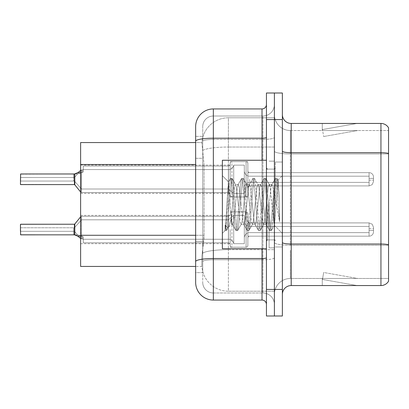 <?xml version="1.0" encoding="UTF-8"?>
<svg xmlns="http://www.w3.org/2000/svg" width="409" height="409" viewBox="0 0 409 409"><rect width="100%" height="100%" fill="white"/><g stroke="black" fill="none" stroke-linecap="round" stroke-linejoin="round"><path stroke-width="0.31" stroke-dasharray="2.04 1.53" d="M230.16 179.28L230.16 163.37A1.769 1.769 0 0 1 231.929 161.601A1.769 1.769 0 0 0 230.16 163.37L230.16 164.254A1.769 1.769 180 0 1 228.391 166.023A1.769 1.769 180 0 0 230.16 164.254L230.16 163.37A1.769 1.769 0 0 1 231.929 161.601L246.09 161.601A1.769 1.769 0 0 1 247.859 163.37A1.769 1.769 0 0 0 246.09 161.601A1.769 1.769 0 0 1 247.859 163.37L247.859 170.885A1.769 1.769 180 0 0 249.628 172.649L369.082 172.649A4.422 4.422 0 0 1 373.509 177.071L373.509 181.494L373.509 177.071A4.422 4.422 0 0 0 369.082 172.649A4.422 4.422 0 0 1 373.509 177.071L373.509 181.494L373.509 177.071A4.422 4.422 0 0 0 369.082 172.649A4.422 4.422 0 0 1 373.509 177.071L373.509 181.494L373.509 177.071A4.422 4.422 0 0 0 369.082 172.649A4.422 4.422 0 0 1 373.509 177.071L373.509 181.494L373.509 177.071A4.422 4.422 0 0 0 369.082 172.649A4.422 4.422 0 0 1 373.509 177.071L373.509 181.494L373.509 177.071A4.422 4.422 0 0 0 369.082 172.649A4.422 4.422 0 0 1 373.509 177.071L373.509 181.494L373.509 177.071A4.422 4.422 0 0 0 369.082 172.649A4.422 4.422 0 0 1 373.509 177.071L373.509 181.494L373.509 177.071A4.422 4.422 0 0 0 369.082 172.649A4.422 4.422 0 0 1 373.509 177.071L373.509 181.494L373.509 177.071A4.422 4.422 0 0 0 369.082 172.649A4.422 4.422 0 0 1 373.509 177.071L373.509 181.494L373.509 177.071A4.422 4.422 0 0 0 369.082 172.649A4.422 4.422 0 0 1 373.509 177.071L373.509 181.494L373.509 177.071A4.422 4.422 0 0 0 369.082 172.649A4.422 4.422 0 0 1 373.509 177.071L373.509 181.494L373.509 177.071A4.422 4.422 0 0 0 369.082 172.649A4.422 4.422 0 0 1 373.509 177.071L373.509 181.494L373.509 177.071A4.422 4.422 0 0 0 369.082 172.649A4.422 4.422 0 0 1 373.509 177.071L373.509 181.494L373.509 177.071A4.422 4.422 0 0 0 369.082 172.649A4.422 4.422 0 0 1 373.509 177.071L373.509 181.494L373.509 177.071A4.422 4.422 0 0 0 369.082 172.649A4.422 4.422 0 0 1 373.509 177.071L373.509 181.494L373.509 177.071A4.422 4.422 0 0 0 369.082 172.649A4.422 4.422 0 0 1 373.509 177.071L373.509 181.494L373.509 177.071A4.422 4.422 0 0 0 369.082 172.649A4.422 4.422 0 0 1 373.509 177.071L373.509 181.494L373.509 177.071A4.422 4.422 0 0 0 369.082 172.649A4.422 4.422 0 0 1 373.509 177.071L373.509 181.494L373.509 177.071A4.422 4.422 0 0 0 369.082 172.649L369.082 182.378L369.082 178.396L373.509 178.396L369.082 178.396L369.082 180.164L369.082 176.187L369.082 182.378L369.082 178.396L373.509 178.396L369.082 178.396L369.082 180.164L369.082 176.187L369.082 182.378L369.082 178.396L373.509 178.396L369.082 178.396L369.082 180.164L369.082 176.187L369.082 182.378L369.082 178.396L373.509 178.396L369.082 178.396L369.082 180.164L369.082 176.187L369.082 182.378L369.082 178.396L373.509 178.396L369.082 178.396L369.082 180.164L369.082 176.187L369.082 182.378L369.082 178.396L373.509 178.396L369.082 178.396L369.082 180.164L369.082 176.187L369.082 182.378L369.082 178.396L373.509 178.396L369.082 178.396L369.082 180.164L369.082 176.187L369.082 182.378L369.082 178.396L373.509 178.396L369.082 178.396L369.082 180.164L369.082 176.187L369.082 182.378L369.082 178.396L373.509 178.396L369.082 178.396L369.082 180.164L369.082 176.187L369.082 182.378L369.082 178.396L373.509 178.396L369.082 178.396L369.082 180.164L369.082 176.187L369.082 182.378L369.082 178.396L373.509 178.396L369.082 178.396L369.082 180.164L369.082 176.187L369.082 182.378L369.082 178.396L373.509 178.396L369.082 178.396L369.082 180.164L369.082 176.187L369.082 182.378L369.082 178.396L373.509 178.396L369.082 178.396L369.082 180.164L369.082 176.187L369.082 182.378L369.082 178.396L373.509 178.396L369.082 178.396L369.082 180.164L369.082 176.187L369.082 182.378L369.082 178.396L373.509 178.396L369.082 178.396L369.082 180.164L369.082 176.187L369.082 182.378L369.082 178.396L373.509 178.396L369.082 178.396L369.082 180.164L369.082 176.187L369.082 182.378L369.082 178.396L373.509 178.396L369.082 178.396L369.082 180.164L369.082 176.187L369.082 182.378L369.082 178.396L373.509 178.396L369.082 178.396L369.082 185.916L369.082 172.649L369.082 185.916L369.082 172.649L369.082 185.916L369.082 172.649L369.082 185.916L369.082 172.649L369.082 185.916L369.082 172.649L369.082 185.916L369.082 172.649L369.082 185.916L369.082 172.649L369.082 185.916L369.082 172.649L369.082 185.916L369.082 172.649L369.082 185.916L369.082 172.649L369.082 185.916L369.082 172.649L369.082 185.916L369.082 172.649L369.082 185.916L369.082 172.649L369.082 185.916L369.082 172.649L369.082 185.916L369.082 172.649L369.082 185.916L369.082 172.649L369.082 185.916L369.082 172.649L369.082 185.916L369.082 172.649L249.628 172.649A1.769 1.769 180 0 1 247.859 170.885L247.859 163.37A1.769 1.769 0 0 0 246.09 161.601A1.769 1.769 0 0 1 247.859 163.37L247.859 170.885A1.769 1.769 180 0 0 249.628 172.649L369.082 172.649L249.628 172.649A1.769 1.769 180 0 1 247.859 170.885L247.859 163.37A1.769 1.769 0 0 0 246.09 161.601A1.769 1.769 0 0 1 247.859 163.37L247.859 170.885A1.769 1.769 180 0 0 249.628 172.649L369.082 172.649L249.628 172.649A1.769 1.769 180 0 1 247.859 170.885L247.859 163.37A1.769 1.769 0 0 0 246.09 161.601A1.769 1.769 0 0 1 247.859 163.37L247.859 170.885A1.769 1.769 180 0 0 249.628 172.649L369.082 172.649L249.628 172.649A1.769 1.769 180 0 1 247.859 170.885L247.859 163.37A1.769 1.769 0 0 0 246.09 161.601A1.769 1.769 0 0 1 247.859 163.37L247.859 170.885A1.769 1.769 180 0 0 249.628 172.649L369.082 172.649L249.628 172.649A1.769 1.769 180 0 1 247.859 170.885L247.859 163.37A1.769 1.769 0 0 0 246.09 161.601A1.769 1.769 0 0 1 247.859 163.37L247.859 170.885A1.769 1.769 180 0 0 249.628 172.649L369.082 172.649L249.628 172.649A1.769 1.769 180 0 1 247.859 170.885L247.859 163.37A1.769 1.769 0 0 0 246.09 161.601A1.769 1.769 0 0 1 247.859 163.37L247.859 170.885A1.769 1.769 180 0 0 249.628 172.649L369.082 172.649L249.628 172.649A1.769 1.769 180 0 1 247.859 170.885L247.859 163.37A1.769 1.769 0 0 0 246.09 161.601A1.769 1.769 0 0 1 247.859 163.37L247.859 170.885A1.769 1.769 180 0 0 249.628 172.649L369.082 172.649L249.628 172.649A1.769 1.769 180 0 1 247.859 170.885L247.859 163.37A1.769 1.769 0 0 0 246.09 161.601A1.769 1.769 0 0 1 247.859 163.37L247.859 170.885A1.769 1.769 180 0 0 249.628 172.649L369.082 172.649L249.628 172.649A1.769 1.769 180 0 1 247.859 170.885L247.859 163.37A1.769 1.769 0 0 0 246.09 161.601A1.769 1.769 0 0 1 247.859 163.37L247.859 170.885A1.769 1.769 180 0 0 249.628 172.649L369.082 172.649L249.628 172.649A1.769 1.769 180 0 1 247.859 170.885L247.859 163.37A1.769 1.769 0 0 0 246.09 161.601A1.769 1.769 0 0 1 247.859 163.37L247.859 170.885A1.769 1.769 180 0 0 249.628 172.649L369.082 172.649L249.628 172.649A1.769 1.769 180 0 1 247.859 170.885L247.859 163.37A1.769 1.769 0 0 0 246.09 161.601A1.769 1.769 0 0 1 247.859 163.37L247.859 170.885A1.769 1.769 180 0 0 249.628 172.649L369.082 172.649L249.628 172.649A1.769 1.769 180 0 1 247.859 170.885L247.859 163.37A1.769 1.769 0 0 0 246.09 161.601A1.769 1.769 0 0 1 247.859 163.37L247.859 170.885A1.769 1.769 180 0 0 249.628 172.649L369.082 172.649L249.628 172.649A1.769 1.769 180 0 1 247.859 170.885L247.859 163.37A1.769 1.769 0 0 0 246.09 161.601A1.769 1.769 0 0 1 247.859 163.37L247.859 170.885A1.769 1.769 180 0 0 249.628 172.649L369.082 172.649L249.628 172.649A1.769 1.769 180 0 1 247.859 170.885L247.859 163.37A1.769 1.769 0 0 0 246.09 161.601A1.769 1.769 0 0 1 247.859 163.37L247.859 170.885A1.769 1.769 180 0 0 249.628 172.649L369.082 172.649L249.628 172.649A1.769 1.769 180 0 1 247.859 170.885L247.859 163.37A1.769 1.769 0 0 0 246.09 161.601A1.769 1.769 0 0 1 247.859 163.37L247.859 170.885A1.769 1.769 180 0 0 249.628 172.649L369.082 172.649L249.628 172.649A1.769 1.769 180 0 1 247.859 170.885L247.859 163.37A1.769 1.769 0 0 0 246.09 161.601A1.769 1.769 0 0 1 247.859 163.37L247.859 170.885A1.769 1.769 180 0 0 249.628 172.649L369.082 172.649L249.628 172.649A1.769 1.769 180 0 1 247.859 170.885L247.859 163.37A1.769 1.769 0 0 0 246.09 161.601L246.09 196.98L246.09 161.601L246.09 196.98L246.09 161.601L246.09 196.98L246.09 161.601L246.09 196.98L246.09 161.601L246.09 196.98L246.09 161.601L246.09 196.98L246.09 161.601L246.09 196.98L246.09 161.601L246.09 196.98L246.09 161.601L246.09 196.98L246.09 161.601L246.09 196.98L246.09 161.601L246.09 196.98L246.09 161.601L246.09 196.98L246.09 161.601L246.09 196.98L246.09 161.601L246.09 196.98L246.09 161.601L246.09 196.98L246.09 161.601L246.09 196.98L246.09 161.601L246.09 196.98L246.09 161.601L246.09 196.98L246.09 161.601L231.929 161.601A1.769 1.769 0 0 0 230.16 163.37L230.16 164.254A1.769 1.769 180 0 1 228.391 166.023A1.769 1.769 180 0 0 230.16 164.254L230.16 163.37A1.769 1.769 0 0 1 231.929 161.601L246.09 161.601L231.929 161.601A1.769 1.769 0 0 0 230.16 163.37L230.16 164.254A1.769 1.769 180 0 1 228.391 166.023A1.769 1.769 180 0 0 230.16 164.254L230.16 163.37A1.769 1.769 0 0 1 231.929 161.601L246.09 161.601L231.929 161.601A1.769 1.769 0 0 0 230.16 163.37L230.16 164.254A1.769 1.769 180 0 1 228.391 166.023A1.769 1.769 180 0 0 230.16 164.254L230.16 163.37A1.769 1.769 0 0 1 231.929 161.601L246.09 161.601L231.929 161.601A1.769 1.769 0 0 0 230.16 163.37L230.16 164.254A1.769 1.769 180 0 1 228.391 166.023A1.769 1.769 180 0 0 230.16 164.254L230.16 163.37A1.769 1.769 0 0 1 231.929 161.601L246.09 161.601L231.929 161.601A1.769 1.769 0 0 0 230.16 163.37L230.16 164.254A1.769 1.769 180 0 1 228.391 166.023A1.769 1.769 180 0 0 230.16 164.254L230.16 163.37A1.769 1.769 0 0 1 231.929 161.601L246.09 161.601L231.929 161.601A1.769 1.769 0 0 0 230.16 163.37L230.16 164.254A1.769 1.769 180 0 1 228.391 166.023A1.769 1.769 180 0 0 230.16 164.254L230.16 163.37A1.769 1.769 0 0 1 231.929 161.601L246.09 161.601L231.929 161.601A1.769 1.769 0 0 0 230.16 163.37L230.16 164.254A1.769 1.769 180 0 1 228.391 166.023A1.769 1.769 180 0 0 230.16 164.254L230.16 163.37A1.769 1.769 0 0 1 231.929 161.601L246.09 161.601L231.929 161.601A1.769 1.769 0 0 0 230.16 163.37L230.16 164.254A1.769 1.769 180 0 1 228.391 166.023A1.769 1.769 180 0 0 230.16 164.254L230.16 163.37A1.769 1.769 0 0 1 231.929 161.601L246.09 161.601L231.929 161.601A1.769 1.769 0 0 0 230.16 163.37L230.16 164.254A1.769 1.769 180 0 1 228.391 166.023A1.769 1.769 180 0 0 230.16 164.254L230.16 163.37A1.769 1.769 0 0 1 231.929 161.601L246.09 161.601L231.929 161.601A1.769 1.769 0 0 0 230.16 163.37L230.16 164.254A1.769 1.769 180 0 1 228.391 166.023A1.769 1.769 180 0 0 230.16 164.254L230.16 163.37A1.769 1.769 0 0 1 231.929 161.601L246.09 161.601L231.929 161.601A1.769 1.769 0 0 0 230.16 163.37L230.16 164.254A1.769 1.769 180 0 1 228.391 166.023A1.769 1.769 180 0 0 230.16 164.254L230.16 163.37A1.769 1.769 0 0 1 231.929 161.601L246.09 161.601L231.929 161.601A1.769 1.769 0 0 0 230.16 163.37L230.16 164.254A1.769 1.769 180 0 1 228.391 166.023A1.769 1.769 180 0 0 230.16 164.254L230.16 163.37A1.769 1.769 0 0 1 231.929 161.601L246.09 161.601L231.929 161.601A1.769 1.769 0 0 0 230.16 163.37L230.16 164.254A1.769 1.769 180 0 1 228.391 166.023A1.769 1.769 180 0 0 230.16 164.254L230.16 163.37A1.769 1.769 0 0 1 231.929 161.601L246.09 161.601L231.929 161.601A1.769 1.769 0 0 0 230.16 163.37L230.16 164.254A1.769 1.769 180 0 1 228.391 166.023A1.769 1.769 180 0 0 230.16 164.254L230.16 163.37A1.769 1.769 0 0 1 231.929 161.601L246.09 161.601L231.929 161.601A1.769 1.769 0 0 0 230.16 163.37L230.16 164.254A1.769 1.769 180 0 1 228.391 166.023A1.769 1.769 180 0 0 230.16 164.254L230.16 163.37A1.769 1.769 0 0 1 231.929 161.601L246.09 161.601L231.929 161.601A1.769 1.769 0 0 0 230.16 163.37L230.16 164.254A1.769 1.769 180 0 1 228.391 166.023A1.769 1.769 180 0 0 230.16 164.254L230.16 179.28M80.619 179.28L80.619 193.442L80.619 179.28M230.16 229.541L230.16 245.451A1.769 1.769 180 0 0 231.929 247.22A1.769 1.769 180 0 1 230.16 245.451L230.16 244.572A1.769 1.769 0 0 0 228.391 242.803A1.769 1.769 0 0 1 230.16 244.572L230.16 245.451A1.769 1.769 180 0 0 231.929 247.22L246.09 247.22A1.769 1.769 180 0 0 247.859 245.451A1.769 1.769 180 0 1 246.09 247.22A1.769 1.769 180 0 0 247.859 245.451L247.859 237.941A1.769 1.769 0 0 1 249.628 236.172L369.082 236.172A4.422 4.422 180 0 0 373.509 231.75L373.509 227.327L373.509 231.75A4.422 4.422 180 0 1 369.082 236.172A4.422 4.422 180 0 0 373.509 231.75L373.509 227.327L373.509 231.75A4.422 4.422 180 0 1 369.082 236.172A4.422 4.422 180 0 0 373.509 231.75L373.509 227.327L373.509 231.75A4.422 4.422 180 0 1 369.082 236.172A4.422 4.422 180 0 0 373.509 231.75L373.509 227.327L373.509 231.75A4.422 4.422 180 0 1 369.082 236.172A4.422 4.422 180 0 0 373.509 231.75L373.509 227.327L373.509 231.75A4.422 4.422 180 0 1 369.082 236.172A4.422 4.422 180 0 0 373.509 231.75L373.509 227.327L373.509 231.75A4.422 4.422 180 0 1 369.082 236.172A4.422 4.422 180 0 0 373.509 231.75L373.509 227.327L373.509 231.75A4.422 4.422 180 0 1 369.082 236.172A4.422 4.422 180 0 0 373.509 231.75L373.509 227.327L373.509 231.75A4.422 4.422 180 0 1 369.082 236.172A4.422 4.422 180 0 0 373.509 231.75L373.509 227.327L373.509 231.75A4.422 4.422 180 0 1 369.082 236.172A4.422 4.422 180 0 0 373.509 231.75L373.509 227.327L373.509 231.75A4.422 4.422 180 0 1 369.082 236.172A4.422 4.422 180 0 0 373.509 231.75L373.509 227.327L373.509 231.75A4.422 4.422 180 0 1 369.082 236.172A4.422 4.422 180 0 0 373.509 231.75L373.509 227.327L373.509 231.75A4.422 4.422 180 0 1 369.082 236.172A4.422 4.422 180 0 0 373.509 231.75L373.509 227.327L373.509 231.75A4.422 4.422 180 0 1 369.082 236.172A4.422 4.422 180 0 0 373.509 231.75L373.509 227.327L373.509 231.75A4.422 4.422 180 0 1 369.082 236.172A4.422 4.422 180 0 0 373.509 231.75L373.509 227.327L373.509 231.75A4.422 4.422 180 0 1 369.082 236.172A4.422 4.422 180 0 0 373.509 231.75L373.509 227.327L373.509 231.75A4.422 4.422 180 0 1 369.082 236.172A4.422 4.422 180 0 0 373.509 231.75L373.509 227.327L373.509 231.75A4.422 4.422 180 0 1 369.082 236.172A4.422 4.422 180 0 0 373.509 231.75L373.509 227.327L373.509 231.75A4.422 4.422 180 0 1 369.082 236.172A4.422 4.422 180 0 0 373.509 231.75L373.509 227.327L373.509 231.75A4.422 4.422 180 0 1 369.082 236.172L369.082 226.443L369.082 230.425L373.509 230.425L369.082 230.425L369.082 228.657L369.082 232.634L369.082 226.443L369.082 230.425L373.509 230.425L369.082 230.425L369.082 228.657L369.082 232.634L369.082 226.443L369.082 230.425L373.509 230.425L369.082 230.425L369.082 228.657L369.082 232.634L369.082 226.443L369.082 230.425L373.509 230.425L369.082 230.425L369.082 228.657L369.082 232.634L369.082 226.443L369.082 230.425L373.509 230.425L369.082 230.425L369.082 228.657L369.082 232.634L369.082 226.443L369.082 230.425L373.509 230.425L369.082 230.425L369.082 228.657L369.082 232.634L369.082 226.443L369.082 230.425L373.509 230.425L369.082 230.425L369.082 228.657L369.082 232.634L369.082 226.443L369.082 230.425L373.509 230.425L369.082 230.425L369.082 228.657L369.082 232.634L369.082 226.443L369.082 230.425L373.509 230.425L369.082 230.425L369.082 228.657L369.082 232.634L369.082 226.443L369.082 230.425L373.509 230.425L369.082 230.425L369.082 228.657L369.082 232.634L369.082 226.443L369.082 230.425L373.509 230.425L369.082 230.425L369.082 228.657L369.082 232.634L369.082 226.443L369.082 230.425L373.509 230.425L369.082 230.425L369.082 228.657L369.082 232.634L369.082 226.443L369.082 230.425L373.509 230.425L369.082 230.425L369.082 228.657L369.082 232.634L369.082 226.443L369.082 230.425L373.509 230.425L369.082 230.425L369.082 228.657L369.082 232.634L369.082 226.443L369.082 230.425L373.509 230.425L369.082 230.425L369.082 228.657L369.082 232.634L369.082 226.443L369.082 230.425L373.509 230.425L369.082 230.425L369.082 228.657L369.082 232.634L369.082 226.443L369.082 230.425L373.509 230.425L369.082 230.425L369.082 228.657L369.082 232.634L369.082 226.443L369.082 230.425L373.509 230.425L369.082 230.425L369.082 228.657L369.082 232.634L369.082 226.443L369.082 230.425L373.509 230.425L369.082 230.425L369.082 222.905L369.082 236.172L369.082 222.905L369.082 236.172L369.082 222.905L369.082 236.172L369.082 222.905L369.082 236.172L369.082 222.905L369.082 236.172L369.082 222.905L369.082 236.172L369.082 222.905L369.082 236.172L369.082 222.905L369.082 236.172L369.082 222.905L369.082 236.172L369.082 222.905L369.082 236.172L369.082 222.905L369.082 236.172L369.082 222.905L369.082 236.172L369.082 222.905L369.082 236.172L369.082 222.905L369.082 236.172L369.082 222.905L369.082 236.172L369.082 222.905L369.082 236.172L369.082 222.905L369.082 236.172L369.082 222.905L369.082 236.172L369.082 222.905L369.082 236.172L249.628 236.172A1.769 1.769 0 0 0 247.859 237.941L247.859 245.451A1.769 1.769 180 0 1 246.09 247.22A1.769 1.769 180 0 0 247.859 245.451L247.859 237.941A1.769 1.769 0 0 1 249.628 236.172L369.082 236.172L249.628 236.172A1.769 1.769 0 0 0 247.859 237.941L247.859 245.451A1.769 1.769 180 0 1 246.09 247.22A1.769 1.769 180 0 0 247.859 245.451L247.859 237.941A1.769 1.769 0 0 1 249.628 236.172L369.082 236.172L249.628 236.172A1.769 1.769 0 0 0 247.859 237.941L247.859 245.451A1.769 1.769 180 0 1 246.09 247.22A1.769 1.769 180 0 0 247.859 245.451L247.859 237.941A1.769 1.769 0 0 1 249.628 236.172L369.082 236.172L249.628 236.172A1.769 1.769 0 0 0 247.859 237.941L247.859 245.451A1.769 1.769 180 0 1 246.09 247.22A1.769 1.769 180 0 0 247.859 245.451L247.859 237.941A1.769 1.769 0 0 1 249.628 236.172L369.082 236.172L249.628 236.172A1.769 1.769 0 0 0 247.859 237.941L247.859 245.451A1.769 1.769 180 0 1 246.09 247.22A1.769 1.769 180 0 0 247.859 245.451L247.859 237.941A1.769 1.769 0 0 1 249.628 236.172L369.082 236.172L249.628 236.172A1.769 1.769 0 0 0 247.859 237.941L247.859 245.451A1.769 1.769 180 0 1 246.09 247.22A1.769 1.769 180 0 0 247.859 245.451L247.859 237.941A1.769 1.769 0 0 1 249.628 236.172L369.082 236.172L249.628 236.172A1.769 1.769 0 0 0 247.859 237.941L247.859 245.451A1.769 1.769 180 0 1 246.09 247.22A1.769 1.769 180 0 0 247.859 245.451L247.859 237.941A1.769 1.769 0 0 1 249.628 236.172L369.082 236.172L249.628 236.172A1.769 1.769 0 0 0 247.859 237.941L247.859 245.451A1.769 1.769 180 0 1 246.09 247.22A1.769 1.769 180 0 0 247.859 245.451L247.859 237.941A1.769 1.769 0 0 1 249.628 236.172L369.082 236.172L249.628 236.172A1.769 1.769 0 0 0 247.859 237.941L247.859 245.451A1.769 1.769 180 0 1 246.09 247.22A1.769 1.769 180 0 0 247.859 245.451L247.859 237.941A1.769 1.769 0 0 1 249.628 236.172L369.082 236.172L249.628 236.172A1.769 1.769 0 0 0 247.859 237.941L247.859 245.451A1.769 1.769 180 0 1 246.09 247.22A1.769 1.769 180 0 0 247.859 245.451L247.859 237.941A1.769 1.769 0 0 1 249.628 236.172L369.082 236.172L249.628 236.172A1.769 1.769 0 0 0 247.859 237.941L247.859 245.451A1.769 1.769 180 0 1 246.09 247.22A1.769 1.769 180 0 0 247.859 245.451L247.859 237.941A1.769 1.769 0 0 1 249.628 236.172L369.082 236.172L249.628 236.172A1.769 1.769 0 0 0 247.859 237.941L247.859 245.451A1.769 1.769 180 0 1 246.09 247.22A1.769 1.769 180 0 0 247.859 245.451L247.859 237.941A1.769 1.769 0 0 1 249.628 236.172L369.082 236.172L249.628 236.172A1.769 1.769 0 0 0 247.859 237.941L247.859 245.451A1.769 1.769 180 0 1 246.09 247.22A1.769 1.769 180 0 0 247.859 245.451L247.859 237.941A1.769 1.769 0 0 1 249.628 236.172L369.082 236.172L249.628 236.172A1.769 1.769 0 0 0 247.859 237.941L247.859 245.451A1.769 1.769 180 0 1 246.09 247.22A1.769 1.769 180 0 0 247.859 245.451L247.859 237.941A1.769 1.769 0 0 1 249.628 236.172L369.082 236.172L249.628 236.172A1.769 1.769 0 0 0 247.859 237.941L247.859 245.451A1.769 1.769 180 0 1 246.09 247.22A1.769 1.769 180 0 0 247.859 245.451L247.859 237.941A1.769 1.769 0 0 1 249.628 236.172L369.082 236.172L249.628 236.172A1.769 1.769 0 0 0 247.859 237.941L247.859 245.451A1.769 1.769 180 0 1 246.09 247.22A1.769 1.769 180 0 0 247.859 245.451L247.859 237.941A1.769 1.769 0 0 1 249.628 236.172L369.082 236.172L249.628 236.172A1.769 1.769 0 0 0 247.859 237.941L247.859 245.451A1.769 1.769 180 0 1 246.09 247.22A1.769 1.769 180 0 0 247.859 245.451L247.859 237.941A1.769 1.769 0 0 1 249.628 236.172L369.082 236.172L249.628 236.172A1.769 1.769 0 0 0 247.859 237.941L247.859 245.451A1.769 1.769 180 0 1 246.09 247.22L246.09 211.847L246.09 247.22L246.09 211.847L246.09 247.22L246.09 211.847L246.09 247.22L246.09 211.847L246.09 247.22L246.09 211.847L246.09 247.22L246.09 211.847L246.09 247.22L246.09 211.847L246.09 247.22L246.09 211.847L246.09 247.22L246.09 211.847L246.09 247.22L246.09 211.847L246.09 247.22L246.09 211.847L246.09 247.22L246.09 211.847L246.09 247.22L246.09 211.847L246.09 247.22L246.09 211.847L246.09 247.22L246.09 211.847L246.09 247.22L246.09 211.847L246.09 247.22L246.09 211.847L246.09 247.22L246.09 211.847L246.09 247.22L246.09 211.847L246.09 247.22L231.929 247.22A1.769 1.769 180 0 1 230.16 245.451L230.16 244.572A1.769 1.769 0 0 0 228.391 242.803A1.769 1.769 0 0 1 230.16 244.572L230.16 245.451A1.769 1.769 180 0 0 231.929 247.22L246.09 247.22L231.929 247.22A1.769 1.769 180 0 1 230.16 245.451L230.16 244.572A1.769 1.769 0 0 0 228.391 242.803A1.769 1.769 0 0 1 230.16 244.572L230.16 245.451A1.769 1.769 180 0 0 231.929 247.22L246.09 247.22L231.929 247.22A1.769 1.769 180 0 1 230.16 245.451L230.16 244.572A1.769 1.769 0 0 0 228.391 242.803A1.769 1.769 0 0 1 230.16 244.572L230.16 245.451A1.769 1.769 180 0 0 231.929 247.22L246.09 247.22L231.929 247.22A1.769 1.769 180 0 1 230.16 245.451L230.16 244.572A1.769 1.769 0 0 0 228.391 242.803A1.769 1.769 0 0 1 230.16 244.572L230.16 245.451A1.769 1.769 180 0 0 231.929 247.22L246.09 247.22L231.929 247.22A1.769 1.769 180 0 1 230.16 245.451L230.16 244.572A1.769 1.769 0 0 0 228.391 242.803A1.769 1.769 0 0 1 230.16 244.572L230.16 245.451A1.769 1.769 180 0 0 231.929 247.22L246.09 247.22L231.929 247.22A1.769 1.769 180 0 1 230.16 245.451L230.16 244.572A1.769 1.769 0 0 0 228.391 242.803A1.769 1.769 0 0 1 230.16 244.572L230.16 245.451A1.769 1.769 180 0 0 231.929 247.22L246.09 247.22L231.929 247.22A1.769 1.769 180 0 1 230.16 245.451L230.16 244.572A1.769 1.769 0 0 0 228.391 242.803A1.769 1.769 0 0 1 230.16 244.572L230.16 245.451A1.769 1.769 180 0 0 231.929 247.22L246.09 247.22L231.929 247.22A1.769 1.769 180 0 1 230.16 245.451L230.16 244.572A1.769 1.769 0 0 0 228.391 242.803A1.769 1.769 0 0 1 230.16 244.572L230.16 245.451A1.769 1.769 180 0 0 231.929 247.22L246.09 247.22L231.929 247.22A1.769 1.769 180 0 1 230.16 245.451L230.16 244.572A1.769 1.769 0 0 0 228.391 242.803A1.769 1.769 0 0 1 230.16 244.572L230.16 245.451A1.769 1.769 180 0 0 231.929 247.22L246.09 247.22L231.929 247.22A1.769 1.769 180 0 1 230.16 245.451L230.16 244.572A1.769 1.769 0 0 0 228.391 242.803A1.769 1.769 0 0 1 230.16 244.572L230.16 245.451A1.769 1.769 180 0 0 231.929 247.22L246.09 247.22L231.929 247.22A1.769 1.769 180 0 1 230.16 245.451L230.16 244.572A1.769 1.769 0 0 0 228.391 242.803A1.769 1.769 0 0 1 230.16 244.572L230.16 245.451A1.769 1.769 180 0 0 231.929 247.22L246.09 247.22L231.929 247.22A1.769 1.769 180 0 1 230.16 245.451L230.16 244.572A1.769 1.769 0 0 0 228.391 242.803A1.769 1.769 0 0 1 230.16 244.572L230.16 245.451A1.769 1.769 180 0 0 231.929 247.22L246.09 247.22L231.929 247.22A1.769 1.769 180 0 1 230.16 245.451L230.16 244.572A1.769 1.769 0 0 0 228.391 242.803A1.769 1.769 0 0 1 230.16 244.572L230.16 245.451A1.769 1.769 180 0 0 231.929 247.22L246.09 247.22L231.929 247.22A1.769 1.769 180 0 1 230.16 245.451L230.16 244.572A1.769 1.769 0 0 0 228.391 242.803A1.769 1.769 0 0 1 230.16 244.572L230.16 245.451A1.769 1.769 180 0 0 231.929 247.22L246.09 247.22L231.929 247.22A1.769 1.769 180 0 1 230.16 245.451L230.16 244.572A1.769 1.769 0 0 0 228.391 242.803A1.769 1.769 0 0 1 230.16 244.572L230.16 245.451A1.769 1.769 180 0 0 231.929 247.22L246.09 247.22L231.929 247.22A1.769 1.769 180 0 1 230.16 245.451L230.16 244.572A1.769 1.769 0 0 0 228.391 242.803A1.769 1.769 0 0 1 230.16 244.572L230.16 245.451A1.769 1.769 180 0 0 231.929 247.22L246.09 247.22L231.929 247.22A1.769 1.769 180 0 1 230.16 245.451L230.16 244.572A1.769 1.769 0 0 0 228.391 242.803A1.769 1.769 0 0 1 230.16 244.572L230.16 229.541M80.619 229.541L80.619 215.385L80.619 229.541M274.403 179.28L274.403 172.644L274.403 179.28M274.403 229.541L274.403 222.905L274.403 229.541M195.65 235.282L204.06 235.282L203.892 239.894L201.954 255.819L204.06 235.282L204.06 164.495L204.06 235.282L80.619 235.282L80.619 266.438L201.903 266.438L201.847 264.669A26.544 26.544 0 0 0 228.391 291.218L274.403 291.218L274.403 249.674L274.403 291.218L228.391 291.218L228.391 249.674L228.391 291.218A26.544 26.544 0 0 1 201.847 264.669L201.847 259.27L201.903 266.438L195.65 266.438M201.954 255.819L201.847 259.27L201.954 255.819M228.391 117.782L274.403 117.782L274.403 147.03L274.403 117.782L228.391 117.782A26.544 26.544 0 0 0 201.882 142.925L204.06 164.495L201.882 142.925A26.544 26.544 0 0 1 228.391 117.782L228.391 147.03L274.403 147.03L274.403 249.674L274.403 147.03L228.391 147.03L228.391 117.782A26.544 26.544 0 0 0 201.882 142.925M195.65 136.366L195.65 141.258L195.65 136.366L202.731 136.366L195.65 136.366L195.65 158.303L202.731 158.303L202.731 241.479L202.731 136.366L202.731 158.303L195.65 158.303L195.65 241.479L195.65 142.562L201.903 142.562L80.619 142.562L80.619 235.282M282.368 204.5L282.368 162.025L282.368 204.5M275.288 204.5L275.288 162.025L275.288 204.5M269.096 204.5L269.096 247.859L269.096 204.5M274.403 204.5L274.403 247.859L274.403 204.5M274.403 250.16L274.403 151.161L274.403 250.16M380.943 285.554L291.218 285.554L291.218 244.015L380.943 244.015A8.85 1.539 180 0 1 388.55 244.766L388.55 127.782A8.85 8.85 0 0 0 380.943 123.446L380.943 285.554A8.85 8.85 0 0 0 388.55 281.218L388.55 250.16L388.55 278.473L290.329 278.473L290.329 250.16L290.329 278.473L388.55 278.473L388.55 153.922L290.329 153.922L290.329 245.242A15.925 2.766 0 0 1 274.403 242.476A15.925 2.766 0 0 0 290.329 245.242L290.329 130.527A15.925 15.925 0 0 1 274.403 114.597L274.403 151.161L274.403 114.597A15.925 15.925 0 0 0 290.329 130.527L290.329 153.922A15.925 2.766 0 0 1 274.403 151.161A15.925 2.766 0 0 0 290.329 153.922L388.55 153.922M282.368 294.403L282.368 114.597L282.368 294.403A8.85 8.85 0 0 1 291.218 285.554M274.403 119.556L274.403 93.007L282.368 93.007L282.368 119.556L274.403 119.556L274.403 93.007L266.438 93.007L266.438 119.556L274.403 119.556L274.403 289.444L274.403 119.556M266.438 119.556L266.438 315.993L274.403 315.993L274.403 289.444L274.403 315.993L282.368 315.993L282.368 119.556M356.438 285.446A7.081 7.081 0 0 0 357.665 285.554L322.272 285.554L357.665 285.554A7.081 7.081 0 0 1 356.438 285.446A7.081 7.081 0 0 0 357.665 285.554A7.081 7.081 0 0 1 356.438 285.446A7.081 7.081 0 0 0 357.665 285.554A7.081 7.081 0 0 1 356.438 285.446A7.081 7.081 0 0 0 357.665 285.554A7.081 7.081 0 0 1 356.438 285.446A7.081 7.081 0 0 0 357.665 285.554A7.081 7.081 0 0 1 356.438 285.446A7.081 7.081 0 0 0 357.665 285.554A7.081 7.081 0 0 1 356.438 285.446A7.081 7.081 0 0 0 357.665 285.554A7.081 7.081 0 0 1 356.438 285.446A7.081 7.081 0 0 0 357.665 285.554A7.081 7.081 0 0 1 356.438 285.446A7.081 7.081 0 0 0 357.665 285.554A7.081 7.081 0 0 1 356.438 285.446L322.456 279.454L356.438 285.446M322.272 278.473L322.272 285.554L322.272 278.473L322.624 278.473L322.456 279.454L322.624 278.473L322.272 278.473L322.272 285.554L322.272 278.473L322.624 278.473L322.456 279.454L322.624 278.473L322.272 278.473L322.272 285.554L322.272 278.473L322.624 278.473L322.456 279.454L322.624 278.473L322.272 278.473L322.272 285.554L322.272 278.473L322.624 278.473L322.456 279.454L322.624 278.473L322.272 278.473L322.272 285.554L322.272 278.473L322.624 278.473L322.456 279.454L322.624 278.473L322.272 278.473L322.272 285.554L322.272 278.473L322.624 278.473L322.456 279.454L322.624 278.473L322.272 278.473L322.272 285.554L322.272 278.473L322.624 278.473L322.456 279.454L322.624 278.473L322.272 278.473L322.272 285.554L322.272 278.473L322.624 278.473L322.456 279.454L322.624 278.473L322.272 278.473L322.272 285.554L322.272 278.473L322.624 278.473L322.456 279.454L322.624 278.473L322.272 278.473M388.55 127.782A8.85 8.85 0 0 0 380.943 123.446L291.218 123.446A8.85 8.85 0 0 1 282.368 114.597M357.665 123.446L322.272 123.446L357.665 123.446A7.081 7.081 0 0 0 356.438 123.554A7.081 7.081 0 0 1 357.665 123.446A7.081 7.081 0 0 0 356.438 123.554A7.081 7.081 0 0 1 357.665 123.446A7.081 7.081 0 0 0 356.438 123.554A7.081 7.081 0 0 1 357.665 123.446A7.081 7.081 0 0 0 356.438 123.554A7.081 7.081 0 0 1 357.665 123.446A7.081 7.081 0 0 0 356.438 123.554A7.081 7.081 0 0 1 357.665 123.446A7.081 7.081 0 0 0 356.438 123.554A7.081 7.081 0 0 1 357.665 123.446A7.081 7.081 0 0 0 356.438 123.554A7.081 7.081 0 0 1 357.665 123.446A7.081 7.081 0 0 0 356.438 123.554A7.081 7.081 0 0 1 357.665 123.446A7.081 7.081 0 0 0 356.438 123.554A7.081 7.081 0 0 1 357.665 123.446M290.329 130.527L388.55 130.527L388.55 153.447L388.55 130.527L290.329 130.527A15.925 15.925 0 0 1 274.403 114.597M357.665 278.473L322.624 278.473L357.665 278.473L322.624 278.473L357.665 278.473L322.624 278.473L357.665 278.473L322.624 278.473L357.665 278.473L322.624 278.473L357.665 278.473L322.624 278.473L357.665 278.473L322.624 278.473L357.665 278.473L322.624 278.473L357.665 278.473L322.624 278.473L357.665 278.473L323.683 272.481L322.624 278.473L323.683 272.481L322.624 278.473L323.683 272.481L322.624 278.473L323.683 272.481L322.624 278.473L323.683 272.481L322.624 278.473L323.683 272.481L322.624 278.473L323.683 272.481L322.624 278.473L323.683 272.481L322.624 278.473L323.683 272.481L322.624 278.473L323.683 272.481L357.665 278.473M322.624 130.527L322.272 130.527L322.624 130.527L322.272 130.527L322.624 130.527L322.272 130.527L322.624 130.527L322.272 130.527L322.624 130.527L322.272 130.527L322.624 130.527L322.272 130.527L322.624 130.527L322.272 130.527L322.624 130.527L322.272 130.527L322.624 130.527L322.272 130.527L322.624 130.527L322.456 129.546L356.438 123.554L322.456 129.546L322.624 130.527L322.456 129.546L356.438 123.554L322.456 129.546L322.624 130.527L322.456 129.546L356.438 123.554L322.456 129.546L322.624 130.527L322.456 129.546L356.438 123.554L322.456 129.546L322.624 130.527L322.456 129.546L356.438 123.554L322.456 129.546L322.624 130.527L322.456 129.546L356.438 123.554L322.456 129.546L322.624 130.527L322.456 129.546L356.438 123.554L322.456 129.546L322.624 130.527L322.456 129.546L356.438 123.554L322.456 129.546L322.624 130.527L322.456 129.546L356.438 123.554L322.456 129.546L322.624 130.527L357.665 130.527L322.624 130.527L357.665 130.527L322.624 130.527L357.665 130.527L322.624 130.527L357.665 130.527L322.624 130.527L357.665 130.527L322.624 130.527L357.665 130.527L322.624 130.527L357.665 130.527L322.624 130.527L357.665 130.527L322.624 130.527L357.665 130.527L322.624 130.527L323.683 136.519L322.624 130.527M274.403 294.403A15.925 15.925 0 0 1 290.329 278.473A15.925 15.925 0 0 0 274.403 294.403A15.925 15.925 0 0 1 290.329 278.473M322.272 123.446L322.272 130.527L322.272 123.446M357.665 130.527L323.683 136.519L357.665 130.527M202.731 272.634L195.65 272.634L195.65 241.479L195.65 272.634L202.731 272.634L202.731 241.479L202.731 272.634M195.65 282.368A17.699 17.699 0 0 0 213.35 300.063L213.35 292.987A10.619 10.619 0 0 1 202.731 282.368L202.731 141.258L202.731 282.368A10.619 10.619 0 0 0 213.35 292.987L262.9 292.987L262.9 264.669L262.9 292.987L213.35 292.987L213.35 259.751L262.9 259.751L262.9 264.669L262.9 259.751A11.503 1.999 0 0 0 274.403 257.757L274.403 137.414L274.403 257.757A11.503 1.999 0 0 1 262.9 259.751L262.9 139.413L262.9 259.751L213.35 259.751L213.35 116.013L262.9 116.013A11.503 11.503 0 0 0 274.403 104.51L274.403 137.414L274.403 104.51A11.503 11.503 0 0 1 262.9 116.013L262.9 139.413L262.9 116.013A11.503 11.503 0 0 0 274.403 104.51M266.438 304.49L266.438 257.757L266.438 304.49A4.422 4.422 0 0 0 262.016 300.063L213.35 300.063M266.438 204.5L266.438 248.744L266.438 204.5M266.438 257.757L266.438 104.51L266.438 257.757A4.422 0.767 0 0 1 262.016 258.524L262.016 300.063M195.65 264.669L195.65 141.258A17.699 3.073 180 0 1 213.35 138.186L213.35 108.937A17.699 17.699 0 0 0 195.65 126.632A17.699 17.699 0 0 1 213.35 108.937L262.016 108.937A4.422 4.422 0 0 0 266.438 104.51A4.422 4.422 0 0 1 262.016 108.937L262.016 258.524L213.35 258.524L213.35 138.186L262.016 138.186A4.422 0.767 -0 0 0 266.438 137.414M202.731 126.632A10.619 10.619 0 0 1 213.35 116.013A10.619 10.619 0 0 0 202.731 126.632L202.731 141.258L202.731 126.632A10.619 10.619 0 0 1 213.35 116.013L262.9 116.013M274.403 304.49A11.503 11.503 0 0 0 262.9 292.987A11.503 11.503 0 0 1 274.403 304.49A11.503 11.503 0 0 0 262.9 292.987M20.45 231.31L20.45 224.408L20.629 234.848L74.428 234.848L74.428 224.234L74.428 234.848L20.629 234.848L74.428 234.848L74.428 224.234L74.428 234.848L20.45 234.669L74.428 234.848L74.428 224.234L74.428 234.848L20.629 234.848L74.428 234.848L74.428 224.234L74.428 234.848L20.45 234.669L74.428 234.848L74.428 224.234L74.428 234.848L20.629 234.848L74.428 234.848L74.428 224.234L74.428 234.848L20.45 234.669L74.428 234.848L74.428 224.234L74.428 234.848L20.45 234.669L74.428 234.848L20.629 234.848L74.428 234.848L20.629 234.848L74.428 234.848L20.629 234.848L74.428 234.848L20.629 234.848L20.629 224.234L20.629 234.848L20.629 224.234L20.629 234.848L20.629 224.234L20.629 234.848L20.629 224.234L20.629 234.848L20.629 224.234L20.629 234.848L20.629 224.234L20.629 234.848L20.629 224.234L20.629 234.848L20.629 224.234L20.629 234.848L20.629 224.234L20.629 234.848L20.629 224.234L20.629 234.848L20.629 224.234L20.629 234.848L20.629 224.234L20.629 234.848L20.629 224.234L20.629 234.848L20.629 224.234L20.629 234.848L20.629 224.234L20.629 234.848L20.629 224.234L20.629 234.848L20.629 224.234L20.629 234.848L20.629 224.234L20.629 234.848L74.428 234.848A0.445 0.44 -0 0 1 74.499 234.848L77.429 235.87L74.499 234.848L77.587 234.848L74.428 231.305L73.543 231.305L73.543 227.772L73.548 234.843L73.543 231.31L73.548 234.843L74.428 234.843A0.445 0.44 180 0 1 74.499 234.848L77.587 234.848L74.428 231.305L74.428 227.772L73.543 227.772L74.428 227.772L74.428 231.305L73.543 231.305L73.548 234.843L74.428 234.843A0.445 0.44 -0 0 1 74.499 234.848L78.231 236.346L74.499 234.848L77.587 234.848L80.639 235.87L77.587 234.848L74.428 231.305L73.543 231.305L73.548 234.843L73.543 231.31L73.548 234.843L74.428 234.843L74.428 224.234L74.428 234.848A0.445 0.44 180 0 1 74.499 234.848L77.587 234.848L74.428 231.305L74.428 227.772L74.428 231.305L73.543 231.305L73.548 234.843L74.428 234.843A0.445 0.44 -0 0 1 74.499 234.848L77.429 235.87L80.829 238.585L82.388 238.82L83.272 239.434L82.388 238.82L83.272 239.434L83.272 242.803L228.391 242.803A1.769 1.769 0 0 1 230.16 244.572L230.16 245.451L230.16 244.572A1.769 1.769 0 0 0 228.391 242.803L228.391 216.269L228.391 242.803L228.391 216.269L228.391 242.803L228.391 216.269L228.391 242.803L228.391 216.269L228.391 242.803L228.391 216.269L228.391 242.803L228.391 216.269L228.391 242.803L228.391 216.269L228.391 242.803L228.391 216.269L228.391 242.803L228.391 216.269L228.391 242.803L228.391 216.269L228.391 242.803L228.391 216.269L228.391 242.803L228.391 216.269L228.391 242.803L228.391 216.269L228.391 242.803L228.391 216.269L228.391 242.803L228.391 216.269L228.391 242.803L228.391 216.269L228.391 242.803L228.391 216.269L228.391 242.803L228.391 216.269L228.391 242.803L83.272 242.803L83.272 236.949L82.388 236.346L83.272 236.949L83.272 239.434L82.388 238.82L83.272 239.434L83.272 242.803L83.272 239.265L228.467 239.265A5.307 5.302 180 0 1 233.703 243.687L233.703 215.385L233.703 243.687A5.307 5.302 180 0 0 228.467 239.265A5.307 5.302 180 0 1 233.703 243.687L244.316 243.687L244.316 237.941A5.307 5.302 180 0 1 249.628 232.634L369.082 232.634L369.082 230.425L369.082 232.634L249.628 232.634A5.307 5.302 180 0 0 244.316 237.941L244.316 221.136L244.316 237.941A5.307 5.302 180 0 1 249.628 232.634L369.082 232.634L249.628 232.634A5.307 5.302 180 0 0 244.316 237.941L244.316 215.385L244.316 237.941A5.307 5.302 180 0 1 249.628 232.634L369.082 232.634L249.628 232.634A5.307 5.302 180 0 0 244.316 237.941L244.316 215.385L244.316 237.941A5.307 5.302 180 0 1 249.628 232.634L369.082 232.634L249.628 232.634A5.307 5.302 180 0 0 244.316 237.941L244.316 215.385L244.316 237.941A5.307 5.302 180 0 1 249.628 232.634L369.082 232.634L249.628 232.634A5.307 5.302 180 0 0 244.316 237.941L244.316 215.385L244.316 237.941A5.307 5.302 180 0 1 249.628 232.634L369.082 232.634L249.628 232.634A5.307 5.302 180 0 0 244.316 237.941L244.316 215.385L244.316 237.941A5.307 5.302 180 0 1 249.628 232.634L369.082 232.634L249.628 232.634A5.307 5.302 180 0 0 244.316 237.941L244.316 215.385L244.316 237.941A5.307 5.302 180 0 1 249.628 232.634L369.082 232.634L249.628 232.634A5.307 5.302 180 0 0 244.316 237.941L244.316 215.385L244.316 237.941A5.307 5.302 180 0 1 249.628 232.634L369.082 232.634L249.628 232.634A5.307 5.302 180 0 0 244.316 237.941L244.316 215.385L244.316 237.941A5.307 5.302 180 0 1 249.628 232.634L369.082 232.634L249.628 232.634A5.307 5.302 180 0 0 244.316 237.941L244.316 215.385L244.316 237.941A5.307 5.302 180 0 1 249.628 232.634L369.082 232.634L249.628 232.634A5.307 5.302 180 0 0 244.316 237.941L244.316 215.385L244.316 237.941A5.307 5.302 180 0 1 249.628 232.634L369.082 232.634L249.628 232.634A5.307 5.302 180 0 0 244.316 237.941L244.316 215.385L244.316 237.941A5.307 5.302 180 0 1 249.628 232.634L369.082 232.634L249.628 232.634A5.307 5.302 180 0 0 244.316 237.941L244.316 215.385L244.316 237.941A5.307 5.302 180 0 1 249.628 232.634L369.082 232.634L249.628 232.634A5.307 5.302 180 0 0 244.316 237.941L244.316 215.385L244.316 237.941A5.307 5.302 180 0 1 249.628 232.634L369.082 232.634L249.628 232.634A5.307 5.302 180 0 0 244.316 237.941L244.316 215.385L244.316 237.941A5.307 5.302 180 0 1 249.628 232.634L369.082 232.634L249.628 232.634A5.307 5.302 180 0 0 244.316 237.941L244.316 215.385L244.316 237.941A5.307 5.302 180 0 1 249.628 232.634L369.082 232.634L249.628 232.634A5.307 5.302 180 0 0 244.316 237.941L244.316 215.385L244.316 237.941A5.307 5.302 180 0 1 249.628 232.634L369.082 232.634L249.628 232.634A5.307 5.302 180 0 0 244.316 237.941L244.316 215.385L244.316 237.941A5.307 5.302 180 0 1 249.628 232.634L369.082 232.634L249.628 232.634A5.307 5.302 180 0 0 244.316 237.941L244.316 215.385L244.316 243.687L244.316 229.541L244.316 243.687L233.703 243.687L233.703 215.385L233.703 243.687A5.307 5.302 180 0 0 228.467 239.265A5.307 5.302 180 0 1 233.703 243.687L244.316 243.687L233.703 243.687L233.703 215.385L233.703 243.687A5.307 5.302 180 0 0 228.467 239.265A5.307 5.302 180 0 1 233.703 243.687L244.316 243.687L233.703 243.687L233.703 215.385L233.703 243.687A5.307 5.302 180 0 0 228.467 239.265A5.307 5.302 180 0 1 233.703 243.687L244.316 243.687L233.703 243.687L233.703 215.385L233.703 243.687A5.307 5.302 180 0 0 228.467 239.265A5.307 5.302 180 0 1 233.703 243.687L244.316 243.687L233.703 243.687L233.703 215.385L233.703 243.687A5.307 5.302 180 0 0 228.467 239.265A5.307 5.302 180 0 1 233.703 243.687L244.316 243.687L233.703 243.687L233.703 215.385L233.703 243.687A5.307 5.302 180 0 0 228.467 239.265A5.307 5.302 180 0 1 233.703 243.687L244.316 243.687L233.703 243.687L233.703 215.385L233.703 243.687A5.307 5.302 180 0 0 228.467 239.265A5.307 5.302 180 0 1 233.703 243.687L244.316 243.687L233.703 243.687L233.703 215.385L233.703 243.687A5.307 5.302 180 0 0 228.467 239.265A5.307 5.302 180 0 1 233.703 243.687L244.316 243.687L233.703 243.687L233.703 215.385L233.703 243.687A5.307 5.302 180 0 0 228.467 239.265A5.307 5.302 180 0 1 233.703 243.687L244.316 243.687L233.703 243.687L233.703 215.385L233.703 243.687A5.307 5.302 180 0 0 228.467 239.265A5.307 5.302 180 0 1 233.703 243.687L244.316 243.687L233.703 243.687L233.703 215.385L233.703 243.687A5.307 5.302 180 0 0 228.467 239.265A5.307 5.302 180 0 1 233.703 243.687L244.316 243.687L233.703 243.687L233.703 215.385L233.703 243.687A5.307 5.302 180 0 0 228.467 239.265A5.307 5.302 180 0 1 233.703 243.687L244.316 243.687L233.703 243.687L233.703 215.385L233.703 243.687A5.307 5.302 180 0 0 228.467 239.265A5.307 5.302 180 0 1 233.703 243.687L244.316 243.687L233.703 243.687L233.703 215.385L233.703 243.687A5.307 5.302 180 0 0 228.467 239.265A5.307 5.302 180 0 1 233.703 243.687L244.316 243.687L233.703 243.687L233.703 215.385L233.703 243.687A5.307 5.302 180 0 0 228.467 239.265A5.307 5.302 180 0 1 233.703 243.687L244.316 243.687L233.703 243.687L233.703 215.385L233.703 243.687A5.307 5.302 180 0 0 228.467 239.265A5.307 5.302 180 0 1 233.703 243.687L244.316 243.687L233.703 243.687L233.703 215.385L233.703 243.687A5.307 5.302 180 0 0 228.467 239.265A5.307 5.302 180 0 1 233.703 243.687L244.316 243.687L233.703 243.687L233.703 215.385L233.703 243.687A5.307 5.302 180 0 0 228.467 239.265L228.467 219.807L228.467 239.265L228.467 219.807L228.467 239.265L228.467 219.807L228.467 239.265L228.467 219.807L228.467 239.265L228.467 219.807L228.467 239.265L228.467 219.807L228.467 239.265L228.467 219.807L228.467 239.265L228.467 219.807L228.467 239.265L228.467 219.807L228.467 239.265L228.467 219.807L228.467 239.265L228.467 219.807L228.467 239.265L228.467 219.807L228.467 239.265L228.467 219.807L228.467 239.265L228.467 219.807L228.467 239.265L228.467 219.807L228.467 239.265L228.467 219.807L228.467 239.265L228.467 219.807L228.467 239.265L228.467 219.807L228.467 239.265L228.467 219.807L228.467 239.265L83.272 239.265L83.272 242.803L228.391 242.803L83.272 242.803L83.272 236.949L82.388 236.346L83.272 236.949L83.272 239.434L82.388 238.82L83.272 239.434L83.272 242.803L83.272 239.265L228.467 239.265L83.272 239.265L83.272 242.803L228.391 242.803L83.272 242.803L83.272 236.949L82.388 236.346L83.272 236.949L83.272 239.434L82.388 238.82L83.272 239.434L83.272 242.803L83.272 239.265L228.467 239.265L83.272 239.265L83.272 242.803L228.391 242.803L83.272 242.803L83.272 236.949L82.388 236.346L83.272 236.949L83.272 239.434L82.388 238.82L83.272 239.434L83.272 242.803L83.272 239.265L228.467 239.265L83.272 239.265L83.272 242.803L228.391 242.803L83.272 242.803L83.272 236.949L82.388 236.346L83.272 236.949L83.272 239.434L82.388 238.82L83.272 239.434L83.272 242.803L83.272 239.265L228.467 239.265L83.272 239.265L83.272 242.803L228.391 242.803L83.272 242.803L83.272 236.949L82.388 236.346L83.272 236.949L83.272 239.434L82.388 238.82L83.272 239.434L83.272 242.803L83.272 239.265L228.467 239.265L83.272 239.265L83.272 242.803L228.391 242.803L83.272 242.803L83.272 236.949L82.388 236.346L83.272 236.949L83.272 239.434L82.388 238.82L83.272 239.434L83.272 242.803L83.272 239.265L228.467 239.265L83.272 239.265L83.272 242.803L228.391 242.803L83.272 242.803L83.272 236.949L82.388 236.346L83.272 236.949L83.272 239.434L82.388 238.82L83.272 239.434L83.272 242.803L83.272 239.265L228.467 239.265L83.272 239.265L83.272 242.803L228.391 242.803L83.272 242.803L83.272 236.949L82.388 236.346L83.272 236.949L83.272 239.434L82.388 238.82L83.272 239.434L83.272 242.803L83.272 239.265L228.467 239.265L83.272 239.265L83.272 242.803L228.391 242.803L83.272 242.803L83.272 236.949L82.388 236.346L83.272 236.949L83.272 239.434L82.388 238.82L83.272 239.434L83.272 242.803L83.272 239.265L228.467 239.265L83.272 239.265L83.272 242.803L228.391 242.803L83.272 242.803L83.272 236.949L82.388 236.346L83.272 236.949L83.272 239.434L82.388 238.82L83.272 239.434L83.272 242.803L83.272 239.265L228.467 239.265L83.272 239.265L83.272 242.803L228.391 242.803L83.272 242.803L83.272 236.949L82.388 236.346L83.272 236.949L83.272 239.434L82.388 238.82L83.272 239.434L83.272 242.803L83.272 239.265L228.467 239.265L83.272 239.265L83.272 242.803L228.391 242.803L83.272 242.803L83.272 236.949L82.388 236.346L83.272 236.949L83.272 239.434L82.388 238.82L83.272 239.434L83.272 242.803L83.272 239.265L228.467 239.265L83.272 239.265L83.272 242.803L228.391 242.803L83.272 242.803L83.272 236.949L82.388 236.346L83.272 236.949L83.272 239.434L82.388 238.82L83.272 239.434L83.272 242.803L83.272 239.265L228.467 239.265L83.272 239.265L83.272 242.803L228.391 242.803L83.272 242.803L83.272 236.949L82.388 236.346L83.272 236.949L83.272 239.434L82.388 238.82L83.272 239.434L83.272 242.803L83.272 239.265L228.467 239.265L83.272 239.265L83.272 242.803L228.391 242.803L83.272 242.803L83.272 236.949L82.388 236.346L83.272 236.949L83.272 239.434L82.388 238.82L83.272 239.434L83.272 242.803L83.272 239.265L228.467 239.265L83.272 239.265L83.272 242.803L228.391 242.803L83.272 242.803L83.272 236.949L82.388 236.346L83.272 236.949L83.272 239.434L82.388 238.82L83.272 239.434L83.272 242.803L83.272 239.265L228.467 239.265L83.272 239.265L83.272 242.803L228.391 242.803L83.272 242.803L83.272 236.949L82.388 236.346L83.272 236.949L83.272 239.434L82.388 238.82L82.388 236.346L83.272 236.949L82.388 236.346L82.388 238.82L82.388 236.346L82.388 238.82L82.388 236.346L82.388 238.82L82.388 236.346L82.388 238.82L82.388 236.346L82.388 238.82L82.388 236.346L82.388 238.82L82.388 236.346L82.388 238.82L82.388 236.346L82.388 238.82L82.388 236.346L82.388 238.82L82.388 236.346L82.388 238.82L82.388 236.346L82.388 238.82L82.388 236.346L82.388 238.82L82.388 236.346L82.388 238.82L82.388 236.346L82.388 238.82L82.388 236.346L82.388 238.82L82.388 236.346L82.388 238.82L82.388 236.346L82.388 238.82L82.388 236.346L82.388 238.82L82.388 236.346L82.388 238.82L81.503 238.82L81.503 216.269L81.503 238.81L77.429 235.87L74.499 234.848L77.587 234.848L81.514 236.336L81.503 219.807L81.514 236.346L82.388 236.346L81.514 236.346L81.503 219.807L81.514 236.336L77.587 234.848L74.428 231.305L73.543 231.305L73.548 234.843L73.543 231.31L73.548 234.843L74.428 234.843L74.428 224.234L74.428 234.848A0.445 0.44 180 0 1 74.499 234.848L77.587 234.848L74.428 231.305L74.428 227.772L73.543 227.772L74.428 227.772L74.428 231.305L73.543 231.305L73.548 234.843L74.428 234.843A0.445 0.44 -0 0 1 74.499 234.848L77.429 235.87L81.503 238.82L81.503 229.541L81.503 238.82L82.388 238.82L81.503 238.82L81.503 216.269L81.503 238.81L77.429 235.87L74.499 234.848L77.587 234.848L81.514 236.336L81.503 219.807L81.514 236.346L82.388 236.346L81.514 236.346L81.503 219.807L81.514 236.336L77.587 234.848L74.428 231.305L73.543 231.305L73.548 234.843L73.543 231.31L73.548 234.843L74.428 234.843L74.428 224.234L74.428 234.848A0.445 0.44 180 0 1 74.499 234.848L77.587 234.848L74.428 231.305L74.428 227.772L74.428 231.305L73.543 231.305L73.548 234.843L74.428 234.843A0.445 0.44 -0 0 1 74.499 234.848L77.429 235.87L81.503 238.82L81.503 229.541L81.503 238.82L82.388 238.82L81.503 238.82L81.503 216.269L81.503 238.81L77.429 235.87L74.499 234.848L77.587 234.848L81.514 236.336L81.503 219.807L81.514 236.346L82.388 236.346L81.514 236.346L81.503 219.807L81.514 236.336L77.587 234.848L74.428 231.305L73.543 231.305L73.548 234.843L73.543 231.31L73.548 234.843L74.428 234.843L74.428 224.234L74.428 234.848A0.445 0.44 180 0 1 74.499 234.848L77.587 234.848L74.428 231.305L74.428 227.772L73.543 227.772L74.428 227.772L74.428 231.305L73.543 231.305L73.548 234.843L74.428 234.843A0.445 0.44 -0 0 1 74.499 234.848L77.429 235.87L81.503 238.82L81.503 229.541L81.503 238.82L82.388 238.82L81.503 238.82L81.503 216.269L81.503 238.81L77.429 235.87L74.499 234.848L77.587 234.848L81.514 236.336L81.503 219.807L81.514 236.346L82.388 236.346L81.514 236.346L81.503 219.807L81.514 236.336L77.587 234.848L74.428 231.305L73.543 231.305L73.548 234.843L73.543 231.31L73.548 234.843L74.428 234.843L74.428 224.234L74.428 234.848A0.445 0.44 180 0 1 74.499 234.848L77.587 234.848L74.428 231.305L74.428 227.772L74.428 231.305L73.543 231.305L73.548 234.843L74.428 234.843A0.445 0.44 -0 0 1 74.499 234.848L77.429 235.87L81.503 238.82L81.503 229.541L81.503 238.82L82.388 238.82L81.503 238.82L81.503 216.269L81.503 238.81L77.429 235.87L74.499 234.848L77.587 234.848L81.514 236.336L81.503 219.807L81.514 236.346L82.388 236.346L81.514 236.346L81.503 219.807L81.514 236.336L77.587 234.848L74.428 231.305L73.543 231.305L73.548 234.843L73.543 231.31L20.45 231.31L73.543 231.31L20.45 231.31L20.45 224.408L20.45 234.669L20.45 227.772L20.45 234.669L20.45 231.31L73.543 231.31L20.45 231.31L20.45 224.408L20.629 234.848L20.45 227.772L20.45 234.669L20.45 231.31L73.543 231.31L20.45 231.31L20.45 224.408L20.629 234.848L74.428 234.848L74.428 224.234L74.428 234.848A0.445 0.44 180 0 1 74.499 234.848L77.587 234.848L74.428 231.305L74.428 227.772L73.543 227.772L74.428 227.772L74.428 231.305L20.45 231.31L20.45 227.772L20.45 234.669L20.45 224.408L20.45 234.669L20.45 231.31L73.543 231.31L20.45 231.31L20.45 227.772L20.629 234.848L74.428 234.848A0.445 0.44 -0 0 1 74.499 234.848L77.429 235.87L81.503 238.82L81.503 229.541L81.503 238.82L82.388 238.82L81.503 238.82L81.503 216.269L81.503 238.81L77.429 235.87L74.499 234.848L77.587 234.848L81.514 236.336L81.503 219.807L81.514 236.346L82.388 236.346L81.514 236.346L81.503 219.807L81.514 236.336L77.587 234.848L74.428 231.305L20.45 231.31L20.45 234.669L20.45 224.408L20.45 231.31L73.543 231.31L20.45 231.31L20.45 227.772L20.629 234.848L20.45 224.408L20.45 231.31L73.543 231.31L20.45 231.31L20.45 227.772L20.629 234.848L74.428 234.848L74.428 224.234L74.428 234.848A0.445 0.44 180 0 1 74.499 234.848L77.587 234.848L74.428 231.305L74.428 227.772L74.428 231.305L20.45 231.31L20.45 224.408L20.45 234.669L20.45 227.772L20.45 234.669L20.45 231.31L74.428 231.305L74.428 227.772L73.543 227.772L74.428 227.772L74.428 231.305L20.45 231.31L20.45 224.408L20.629 234.848L74.428 234.848A0.445 0.44 -0 0 1 74.499 234.848L77.429 235.87L81.503 238.82L81.503 229.541L81.503 238.82L82.388 238.82L81.503 238.82L81.503 216.269L81.503 238.81L77.429 235.87L74.499 234.848L77.587 234.848L81.514 236.336L81.503 219.807L81.514 236.346L82.388 236.346L81.514 236.346L81.503 219.807L81.514 236.336L77.587 234.848L74.428 231.305L20.45 231.31L74.428 231.305L74.428 227.772L74.428 231.305L20.45 231.31L20.45 227.772L20.45 234.669L20.45 224.408L20.45 234.669L20.45 231.31L74.428 231.305L74.428 227.772L73.543 227.772L74.428 227.772L74.428 231.305L20.45 231.31L20.45 227.772L20.629 234.848L20.45 224.408L20.45 234.669L20.45 231.31L74.428 231.305L74.428 227.772L74.428 231.305L20.45 231.31L20.45 227.772L20.629 234.848L74.428 234.848L74.428 224.234L74.428 234.848A0.445 0.44 180 0 1 74.499 234.848L77.587 234.848L74.428 231.305L74.428 227.772L73.543 227.772L74.428 227.772L74.428 231.305L20.45 231.31L20.45 234.669L20.45 224.408L20.629 234.848L74.428 234.848A0.445 0.44 -0 0 1 74.499 234.848L77.429 235.87L81.503 238.82L81.503 229.541L81.503 238.82L82.388 238.82L81.503 238.82L81.503 216.269L81.503 238.81L77.429 235.87L74.499 234.848L77.587 234.848L81.514 236.336L81.503 219.807L81.514 236.346L82.388 236.346L81.514 236.346L81.503 219.807L81.514 236.336L77.587 234.848L74.428 231.305L20.45 231.31L74.428 231.305L74.428 227.772L74.428 231.305L20.45 231.31L20.45 224.408L20.45 234.669L20.45 227.772L20.45 234.669L20.45 231.31L74.428 231.305L74.428 227.772L73.543 227.772L74.428 227.772L74.428 231.305L20.45 231.31L20.45 224.408L20.629 234.848L20.45 227.772L20.45 234.669L20.45 231.31L74.428 231.305L74.428 227.772L74.428 231.305L20.45 231.31L20.45 224.408L20.629 234.848L74.428 234.848L74.428 224.234L74.428 234.848A0.445 0.44 180 0 1 74.499 234.848L77.587 234.848L74.428 231.305L74.428 227.772L73.543 227.772L74.428 227.772L74.428 231.305L20.45 231.31L20.45 227.772L20.45 234.669L20.45 224.408L20.45 234.669L20.45 231.31L74.428 231.305L74.428 227.772L74.428 231.305L20.45 231.31L20.45 227.772L20.629 234.848L74.428 234.848A0.445 0.44 -0 0 1 74.499 234.848L77.429 235.87L81.503 238.82L81.503 229.541L81.503 238.82L82.388 238.82L81.503 238.82L81.503 216.269L81.503 238.81L77.429 235.87L74.499 234.848L77.587 234.848L81.514 236.336L81.503 219.807L81.514 236.346L82.388 236.346L81.514 236.346L81.503 219.807L81.514 236.336L77.587 234.848L74.428 231.305L20.45 231.31L20.45 234.669L20.45 224.408L20.45 231.31L74.428 231.305L74.428 227.772L20.45 227.772L20.45 234.669L20.45 224.408L20.629 234.848L20.45 227.772L20.629 234.848L74.428 234.848L74.428 224.234L74.428 234.848A0.445 0.44 180 0 1 74.499 234.848L77.587 234.848L74.428 231.305L77.587 234.848L81.514 236.336L81.503 219.807L81.514 236.346L82.388 236.346L81.514 236.346L81.503 219.807L81.514 236.336L77.587 234.848L74.428 231.305L77.587 234.848L81.514 236.336L81.503 219.807L81.514 236.346L82.388 236.346L81.514 236.346L81.503 219.807L81.514 236.336L77.587 234.848L74.428 231.305L77.587 234.848L81.514 236.336L81.503 219.807L81.514 236.346L82.388 236.346L81.514 236.346L81.503 219.807L81.514 236.336L77.587 234.848L74.428 231.305L77.587 234.848L81.514 236.336L81.503 219.807L81.514 236.346L82.388 236.346L81.514 236.346L81.503 219.807L81.514 236.336L77.587 234.848L74.428 231.305L77.587 234.848L81.514 236.336L81.503 219.807L81.514 236.346L82.388 236.346L81.514 236.346L81.503 219.807L81.514 236.336L77.587 234.848L74.428 231.305L77.587 234.848L81.514 236.336L81.503 219.807L81.514 236.346L82.388 236.346L81.514 236.346L81.503 219.807L81.514 236.336L77.587 234.848L74.428 231.305L77.587 234.848L81.514 236.336L81.503 219.807L81.514 236.346L82.388 236.346L81.514 236.346L81.503 219.807L81.514 236.336L77.587 234.848L74.428 231.305L77.587 234.848L81.514 236.336L81.503 219.807L81.514 236.346L82.388 236.346L81.514 236.346L81.503 219.807L81.514 236.336L77.587 234.848L74.428 231.305L74.428 227.772L81.503 219.807L81.514 236.346L82.388 236.346L81.514 236.346L81.503 219.807L81.514 236.346L82.388 236.346L81.514 236.346L81.503 219.807L81.514 236.336L80.639 235.87L81.514 236.336L81.503 219.807L228.467 219.807L233.703 215.385L244.316 215.385L244.316 229.541L244.316 215.385L233.703 215.385L228.467 219.807L81.503 219.807L228.467 219.807L233.703 215.385L244.316 215.385L233.703 215.385L228.467 219.807L81.503 219.807L228.467 219.807L233.703 215.385L244.316 215.385L233.703 215.385L228.467 219.807L81.503 219.807L228.467 219.807L233.703 215.385L244.316 215.385L233.703 215.385L228.467 219.807L81.503 219.807L228.467 219.807L233.703 215.385L244.316 215.385L233.703 215.385L228.467 219.807L81.503 219.807L228.467 219.807L233.703 215.385L244.316 215.385L233.703 215.385L228.467 219.807L81.503 219.807L228.467 219.807L233.703 215.385L244.316 215.385L233.703 215.385L228.467 219.807L81.503 219.807L228.467 219.807L233.703 215.385L244.316 215.385L233.703 215.385L228.467 219.807L81.503 219.807L228.467 219.807L233.703 215.385L244.316 215.385L233.703 215.385L228.467 219.807L81.503 219.807L228.467 219.807L233.703 215.385L244.316 215.385M20.629 173.978L74.428 173.978L74.428 184.592L74.433 173.983L20.629 173.978L74.428 173.978L74.428 184.592L74.428 173.978L74.428 184.592L74.433 173.983L20.629 173.978L74.428 173.978L74.428 184.592L74.428 173.978L74.428 184.592L74.433 173.983L20.629 173.978L74.428 173.978L74.428 184.592L74.428 173.978L74.428 184.592L74.433 173.983L20.629 173.978L74.428 173.978L74.428 184.592L74.428 173.978L74.428 184.592L74.433 173.983L20.629 173.978L74.428 173.978L74.428 184.592L74.428 173.978L74.428 184.592L74.433 173.983L20.629 173.978L74.428 173.978L74.428 184.592L74.428 173.978L74.428 184.592L74.433 173.983L20.629 173.978L74.428 173.978L74.428 184.592L74.428 173.978L74.428 184.592L74.433 173.983L20.629 173.978L74.428 173.978L74.428 184.592L74.428 173.978L74.428 184.592L74.433 173.983L20.629 173.978L74.428 173.978L74.428 184.592L74.428 173.978L74.428 184.592L74.433 173.983L20.629 173.978L74.428 173.978L74.428 184.592L74.428 173.978L74.428 184.592L74.433 173.983L20.629 173.978L74.428 173.978L74.428 184.592L74.428 173.978L74.428 184.592L74.433 173.983L20.629 173.978L74.428 173.978L74.428 184.592L74.428 173.978L74.428 184.592L74.433 173.983L20.629 173.978L74.428 173.978L74.428 184.592L74.428 173.978L74.428 184.592L74.433 173.983L20.629 173.978L74.428 173.978L74.428 184.592L74.428 173.978L74.428 184.592L74.433 173.983L20.629 173.978L74.428 173.978L74.428 184.592L74.428 173.978L74.428 184.592L74.433 173.983L20.629 173.978L74.428 173.978L74.428 184.592L74.428 173.978L74.428 184.592L74.433 173.983L20.45 174.152L20.629 184.592L20.629 173.978L20.629 184.592L20.629 173.978L20.629 184.592L20.629 173.978L20.629 184.592L20.629 173.978L20.629 184.592L20.629 173.978L20.629 184.592L20.629 173.978L20.629 184.592L20.629 173.978L20.629 184.592L20.629 173.978L20.629 184.592L20.629 173.978L20.629 184.592L20.629 173.978L20.629 184.592L20.629 173.978L20.629 184.592L20.629 173.978L20.629 184.592L20.629 173.978L20.629 184.592L20.629 173.978L20.629 184.592L20.629 173.978L20.629 184.592L20.629 173.978L20.629 184.592L20.629 173.978L20.629 184.592L20.629 173.978L20.45 184.413L20.629 173.978L20.45 184.413L20.629 173.978L20.45 184.413L20.629 173.978L20.45 184.413L20.629 173.978L20.45 184.413L20.629 173.978L20.45 184.413L20.629 173.978L20.45 184.413L20.629 173.978L20.45 184.413L20.629 173.978L20.45 184.413L20.629 173.978L20.45 184.413L20.629 173.978L20.45 184.413L20.629 173.978L74.428 173.978L74.428 184.592L74.428 173.978A0.445 0.44 0 0 0 74.499 173.978L77.429 172.956L80.829 170.241L82.388 170.006L83.272 169.392L82.388 170.006L83.272 169.392L83.272 166.023L228.391 166.023A1.769 1.769 180 0 0 230.16 164.254L230.16 163.37L230.16 164.254A1.769 1.769 180 0 1 228.391 166.023L228.391 192.552L228.391 166.023L228.391 192.552L228.391 166.023L228.391 192.552L228.391 166.023L228.391 192.552L228.391 166.023L228.391 192.552L228.391 166.023L228.391 192.552L228.391 166.023L228.391 192.552L228.391 166.023L228.391 192.552L228.391 166.023L228.391 192.552L228.391 166.023L228.391 192.552L228.391 166.023L228.391 192.552L228.391 166.023L228.391 192.552L228.391 166.023L228.391 192.552L228.391 166.023L228.391 192.552L228.391 166.023L228.391 192.552L228.391 166.023L228.391 192.552L228.391 166.023L228.391 192.552L228.391 166.023L83.272 166.023L83.272 171.872L82.388 172.475L83.272 171.872L83.272 169.392L82.388 170.006L83.272 169.392L83.272 166.023L83.272 169.556L228.467 169.556A5.307 5.302 0 0 0 233.703 165.139L233.703 193.442L233.703 165.139A5.307 5.302 0 0 1 228.467 169.556A5.307 5.302 0 0 0 233.703 165.139L244.316 165.139L244.316 170.885A5.307 5.302 0 0 0 249.628 176.187L369.082 176.187L369.082 178.396L369.082 176.187L249.628 176.187A5.307 5.302 0 0 1 244.316 170.885L244.316 187.69L244.316 170.885A5.307 5.302 0 0 0 249.628 176.187L369.082 176.187L249.628 176.187A5.307 5.302 0 0 1 244.316 170.885L244.316 193.442L244.316 170.885A5.307 5.302 0 0 0 249.628 176.187L369.082 176.187L249.628 176.187A5.307 5.302 0 0 1 244.316 170.885L244.316 193.442L244.316 170.885A5.307 5.302 0 0 0 249.628 176.187L369.082 176.187L249.628 176.187A5.307 5.302 0 0 1 244.316 170.885L244.316 193.442L244.316 170.885A5.307 5.302 0 0 0 249.628 176.187L369.082 176.187L249.628 176.187A5.307 5.302 0 0 1 244.316 170.885L244.316 193.442L244.316 170.885A5.307 5.302 0 0 0 249.628 176.187L369.082 176.187L249.628 176.187A5.307 5.302 0 0 1 244.316 170.885L244.316 193.442L244.316 170.885A5.307 5.302 0 0 0 249.628 176.187L369.082 176.187L249.628 176.187A5.307 5.302 0 0 1 244.316 170.885L244.316 193.442L244.316 170.885A5.307 5.302 0 0 0 249.628 176.187L369.082 176.187L249.628 176.187A5.307 5.302 0 0 1 244.316 170.885L244.316 193.442L244.316 170.885A5.307 5.302 0 0 0 249.628 176.187L369.082 176.187L249.628 176.187A5.307 5.302 0 0 1 244.316 170.885L244.316 193.442L244.316 170.885A5.307 5.302 0 0 0 249.628 176.187L369.082 176.187L249.628 176.187A5.307 5.302 0 0 1 244.316 170.885L244.316 193.442L244.316 170.885A5.307 5.302 0 0 0 249.628 176.187L369.082 176.187L249.628 176.187A5.307 5.302 0 0 1 244.316 170.885L244.316 193.442L244.316 170.885A5.307 5.302 0 0 0 249.628 176.187L369.082 176.187L249.628 176.187A5.307 5.302 0 0 1 244.316 170.885L244.316 193.442L244.316 170.885A5.307 5.302 0 0 0 249.628 176.187L369.082 176.187L249.628 176.187A5.307 5.302 0 0 1 244.316 170.885L244.316 193.442L244.316 170.885A5.307 5.302 0 0 0 249.628 176.187L369.082 176.187L249.628 176.187A5.307 5.302 0 0 1 244.316 170.885L244.316 193.442L244.316 170.885A5.307 5.302 0 0 0 249.628 176.187L369.082 176.187L249.628 176.187A5.307 5.302 0 0 1 244.316 170.885L244.316 193.442L244.316 170.885A5.307 5.302 0 0 0 249.628 176.187L369.082 176.187L249.628 176.187A5.307 5.302 0 0 1 244.316 170.885L244.316 193.442L244.316 170.885A5.307 5.302 0 0 0 249.628 176.187L369.082 176.187L249.628 176.187A5.307 5.302 0 0 1 244.316 170.885L244.316 193.442L244.316 170.885A5.307 5.302 0 0 0 249.628 176.187L369.082 176.187L249.628 176.187A5.307 5.302 0 0 1 244.316 170.885L244.316 193.442L244.316 165.139L244.316 179.28L244.316 165.139L233.703 165.139L233.703 193.442L233.703 165.139A5.307 5.302 0 0 1 228.467 169.556A5.307 5.302 0 0 0 233.703 165.139L244.316 165.139L233.703 165.139L233.703 193.442L233.703 165.139A5.307 5.302 0 0 1 228.467 169.556A5.307 5.302 0 0 0 233.703 165.139L244.316 165.139L233.703 165.139L233.703 193.442L233.703 165.139A5.307 5.302 0 0 1 228.467 169.556A5.307 5.302 0 0 0 233.703 165.139L244.316 165.139L233.703 165.139L233.703 193.442L233.703 165.139A5.307 5.302 0 0 1 228.467 169.556A5.307 5.302 0 0 0 233.703 165.139L244.316 165.139L233.703 165.139L233.703 193.442L233.703 165.139A5.307 5.302 0 0 1 228.467 169.556A5.307 5.302 0 0 0 233.703 165.139L244.316 165.139L233.703 165.139L233.703 193.442L233.703 165.139A5.307 5.302 0 0 1 228.467 169.556A5.307 5.302 0 0 0 233.703 165.139L244.316 165.139L233.703 165.139L233.703 193.442L233.703 165.139A5.307 5.302 0 0 1 228.467 169.556A5.307 5.302 0 0 0 233.703 165.139L244.316 165.139L233.703 165.139L233.703 193.442L233.703 165.139A5.307 5.302 0 0 1 228.467 169.556A5.307 5.302 0 0 0 233.703 165.139L244.316 165.139L233.703 165.139L233.703 193.442L233.703 165.139A5.307 5.302 0 0 1 228.467 169.556A5.307 5.302 0 0 0 233.703 165.139L244.316 165.139L233.703 165.139L233.703 193.442L233.703 165.139A5.307 5.302 0 0 1 228.467 169.556A5.307 5.302 0 0 0 233.703 165.139L244.316 165.139L233.703 165.139L233.703 193.442L233.703 165.139A5.307 5.302 0 0 1 228.467 169.556A5.307 5.302 0 0 0 233.703 165.139L244.316 165.139L233.703 165.139L233.703 193.442L233.703 165.139A5.307 5.302 0 0 1 228.467 169.556A5.307 5.302 0 0 0 233.703 165.139L244.316 165.139L233.703 165.139L233.703 193.442L233.703 165.139A5.307 5.302 0 0 1 228.467 169.556A5.307 5.302 0 0 0 233.703 165.139L244.316 165.139L233.703 165.139L233.703 193.442L233.703 165.139A5.307 5.302 0 0 1 228.467 169.556A5.307 5.302 0 0 0 233.703 165.139L244.316 165.139L233.703 165.139L233.703 193.442L233.703 165.139A5.307 5.302 0 0 1 228.467 169.556A5.307 5.302 0 0 0 233.703 165.139L244.316 165.139L233.703 165.139L233.703 193.442L233.703 165.139A5.307 5.302 0 0 1 228.467 169.556A5.307 5.302 0 0 0 233.703 165.139L244.316 165.139L233.703 165.139L233.703 193.442L233.703 165.139A5.307 5.302 0 0 1 228.467 169.556L228.467 189.014L228.467 169.556L228.467 189.014L228.467 169.556L228.467 189.014L228.467 169.556L228.467 189.014L228.467 169.556L228.467 189.014L228.467 169.556L228.467 189.014L228.467 169.556L228.467 189.014L228.467 169.556L228.467 189.014L228.467 169.556L228.467 189.014L228.467 169.556L228.467 189.014L228.467 169.556L228.467 189.014L228.467 169.556L228.467 189.014L228.467 169.556L228.467 189.014L228.467 169.556L228.467 189.014L228.467 169.556L228.467 189.014L228.467 169.556L228.467 189.014L228.467 169.556L228.467 189.014L228.467 169.556L228.467 189.014L228.467 169.556L83.272 169.556L83.272 166.023L228.391 166.023L83.272 166.023L83.272 171.872L82.388 172.475L83.272 171.872L83.272 169.392L82.388 170.006L83.272 169.392L83.272 166.023L83.272 169.556L228.467 169.556L83.272 169.556L83.272 166.023L228.391 166.023L83.272 166.023L83.272 171.872L82.388 172.475L83.272 171.872L83.272 169.392L82.388 170.006L83.272 169.392L83.272 166.023L83.272 169.556L228.467 169.556L83.272 169.556L83.272 166.023L228.391 166.023L83.272 166.023L83.272 171.872L82.388 172.475L83.272 171.872L83.272 169.392L82.388 170.006L83.272 169.392L83.272 166.023L83.272 169.556L228.467 169.556L83.272 169.556L83.272 166.023L228.391 166.023L83.272 166.023L83.272 171.872L82.388 172.475L83.272 171.872L83.272 169.392L82.388 170.006L83.272 169.392L83.272 166.023L83.272 169.556L228.467 169.556L83.272 169.556L83.272 166.023L228.391 166.023L83.272 166.023L83.272 171.872L82.388 172.475L83.272 171.872L83.272 169.392L82.388 170.006L83.272 169.392L83.272 166.023L83.272 169.556L228.467 169.556L83.272 169.556L83.272 166.023L228.391 166.023L83.272 166.023L83.272 171.872L82.388 172.475L83.272 171.872L83.272 169.392L82.388 170.006L83.272 169.392L83.272 166.023L83.272 169.556L228.467 169.556L83.272 169.556L83.272 166.023L228.391 166.023L83.272 166.023L83.272 171.872L82.388 172.475L83.272 171.872L83.272 169.392L82.388 170.006L83.272 169.392L83.272 166.023L83.272 169.556L228.467 169.556L83.272 169.556L83.272 166.023L228.391 166.023L83.272 166.023L83.272 171.872L82.388 172.475L83.272 171.872L83.272 169.392L82.388 170.006L83.272 169.392L83.272 166.023L83.272 169.556L228.467 169.556L83.272 169.556L83.272 166.023L228.391 166.023L83.272 166.023L83.272 171.872L82.388 172.475L83.272 171.872L83.272 169.392L82.388 170.006L83.272 169.392L83.272 166.023L83.272 169.556L228.467 169.556L83.272 169.556L83.272 166.023L228.391 166.023L83.272 166.023L83.272 171.872L82.388 172.475L83.272 171.872L83.272 169.392L82.388 170.006L83.272 169.392L83.272 166.023L83.272 169.556L228.467 169.556L83.272 169.556L83.272 166.023L228.391 166.023L83.272 166.023L83.272 171.872L82.388 172.475L83.272 171.872L83.272 169.392L82.388 170.006L83.272 169.392L83.272 166.023L83.272 169.556L228.467 169.556L83.272 169.556L83.272 166.023L228.391 166.023L83.272 166.023L83.272 171.872L82.388 172.475L83.272 171.872L83.272 169.392L82.388 170.006L83.272 169.392L83.272 166.023L83.272 169.556L228.467 169.556L83.272 169.556L83.272 166.023L228.391 166.023L83.272 166.023L83.272 171.872L82.388 172.475L83.272 171.872L83.272 169.392L82.388 170.006L83.272 169.392L83.272 166.023L83.272 169.556L228.467 169.556L83.272 169.556L83.272 166.023L228.391 166.023L83.272 166.023L83.272 171.872L82.388 172.475L83.272 171.872L83.272 169.392L82.388 170.006L83.272 169.392L83.272 166.023L83.272 169.556L228.467 169.556L83.272 169.556L83.272 166.023L228.391 166.023L83.272 166.023L83.272 171.872L82.388 172.475L83.272 171.872L83.272 169.392L82.388 170.006L83.272 169.392L83.272 166.023L83.272 169.556L228.467 169.556L83.272 169.556L83.272 166.023L228.391 166.023L83.272 166.023L83.272 171.872L82.388 172.475L83.272 171.872L83.272 169.392L82.388 170.006L82.388 172.475L83.272 171.872L82.388 172.475L82.388 170.006L82.388 172.475L82.388 170.006L82.388 172.475L82.388 170.006L82.388 172.475L82.388 170.006L82.388 172.475L82.388 170.006L82.388 172.475L82.388 170.006L82.388 172.475L82.388 170.006L82.388 172.475L82.388 170.006L82.388 172.475L82.388 170.006L82.388 172.475L82.388 170.006L82.388 172.475L82.388 170.006L82.388 172.475L82.388 170.006L82.388 172.475L82.388 170.006L82.388 172.475L82.388 170.006L82.388 172.475L82.388 170.006L82.388 172.475L82.388 170.006L82.388 172.475L82.388 170.006L82.388 172.475L82.388 170.006L81.503 170.006L81.503 192.552L81.503 170.006L77.429 172.956L80.829 170.241L82.388 170.006L81.503 170.006L81.503 192.552L81.503 170.006L77.429 172.956L80.829 170.241L82.388 170.006L81.503 170.006L81.503 192.552L81.503 170.006L77.429 172.956L80.829 170.241L82.388 170.006L81.503 170.006L81.503 192.552L81.503 170.006L77.429 172.956L80.829 170.241L82.388 170.006L81.503 170.006L81.503 192.552L81.503 170.006L77.429 172.956L80.829 170.241L82.388 170.006L81.503 170.006L81.503 192.552L81.503 170.006L77.429 172.956L80.829 170.241L82.388 170.006L81.503 170.006L81.503 192.552L81.503 170.006L77.429 172.956L80.829 170.241L82.388 170.006L81.503 170.006L81.503 192.552L81.503 170.006L77.429 172.956L80.829 170.241L82.388 170.006L81.503 170.006L81.503 192.552L81.503 170.006L77.429 172.956L80.829 170.241L82.388 170.006L81.503 170.006L81.503 192.552L81.503 170.006L77.429 172.956L80.829 170.241L82.388 170.006L81.503 170.006L81.503 192.552L81.503 170.006L77.429 172.956L80.829 170.241L82.388 170.006L81.503 170.006L81.503 192.552L81.503 170.006L77.429 172.956L80.829 170.241L82.388 170.006L81.503 170.006L81.503 192.552L81.503 170.006L77.429 172.956L80.829 170.241L82.388 170.006L81.503 170.006L81.503 192.552L81.503 170.006L77.429 172.956L80.829 170.241L82.388 170.006L81.503 170.006L81.503 192.552L81.503 170.006L77.429 172.956L80.829 170.241L82.388 170.006L81.503 170.006L81.503 192.552L81.503 170.006L77.429 172.956L80.829 170.241L82.388 170.006L81.503 170.006L81.503 192.552L81.503 170.006L78.231 172.475L80.829 170.241L82.388 170.006L81.503 170.006L81.503 192.552L81.503 170.006L80.619 170.42M74.428 173.983L73.548 173.983L74.428 173.983L73.548 173.983L73.543 177.511L73.548 173.983L74.428 173.983L73.548 173.983L74.428 173.983L73.548 173.983L73.543 177.511L73.548 173.983L74.428 173.983L73.548 173.983L74.428 173.983L73.548 173.983L73.543 177.511L73.548 173.983L74.428 173.983L73.548 173.983L74.428 173.983L73.548 173.983L73.543 177.511L73.548 173.983L74.428 173.983L73.548 173.983L74.428 173.983L73.548 173.983L73.543 177.511L73.548 173.983L74.428 173.983L73.548 173.983L74.428 173.983L73.548 173.983L73.543 177.511L73.548 173.983L74.428 173.983A0.445 0.44 180 0 0 74.499 173.978L77.587 173.978L74.428 177.516L73.543 177.516L73.543 181.049L73.548 173.983L73.543 177.511L73.548 173.983L74.428 173.983A0.445 0.44 0 0 0 74.499 173.978L77.587 173.978L74.428 177.516L74.428 181.049L73.543 181.049L74.428 181.049L74.428 177.516L73.543 177.516L73.548 173.983L74.428 173.983A0.445 0.44 180 0 0 74.499 173.978L77.587 173.978L80.639 172.956L77.587 173.978L74.428 177.516L73.543 177.516L73.548 173.983L73.543 177.511L73.548 173.983L74.428 173.983A0.445 0.44 0 0 0 74.499 173.978L77.587 173.978L74.428 177.516L74.428 181.049L74.428 177.516L73.543 177.516L73.548 173.983L74.428 173.983A0.445 0.44 180 0 0 74.499 173.978L77.587 173.978L81.514 172.486L81.503 189.014L81.514 172.475L82.388 172.475L81.514 172.475L81.503 189.014L81.514 172.486L77.587 173.978L74.428 177.516L73.543 177.516L73.548 173.983L73.543 177.511L73.548 173.983L74.428 173.983A0.445 0.44 0 0 0 74.499 173.978L77.587 173.978L74.428 177.516L74.428 181.049L73.543 181.049L74.428 181.049L74.428 177.516L73.543 177.516L73.548 173.983L74.428 173.983A0.445 0.44 180 0 0 74.499 173.978L77.429 172.956L80.639 172.956L81.514 172.486L81.503 189.014L81.514 172.475L82.388 172.475L81.514 172.475L81.503 189.014L81.514 172.486L77.587 173.978L81.514 172.486L81.503 189.014L81.514 172.475L82.388 172.475L81.514 172.475L81.503 189.014L81.514 172.486L77.587 173.978L74.428 177.516L73.543 177.516L73.548 173.983L73.543 177.511L73.548 173.983L74.428 173.983A0.445 0.44 0 0 0 74.499 173.978L77.587 173.978L74.428 177.516L74.428 181.049L74.428 177.516L73.543 177.516L73.548 173.983L74.428 173.983A0.445 0.44 180 0 0 74.499 173.978L77.587 173.978L81.514 172.486L81.503 189.014L81.514 172.475L82.388 172.475L81.514 172.475L81.503 189.014L81.514 172.486L77.587 173.978L74.428 177.516L73.543 177.516L73.548 173.983L73.543 177.511L73.548 173.983L74.428 173.983A0.445 0.44 0 0 0 74.499 173.978L77.587 173.978L74.428 177.516L74.428 181.049L73.543 181.049L74.428 181.049L74.428 177.516L73.543 177.516L73.548 173.983L74.428 173.983A0.445 0.44 180 0 0 74.499 173.978L77.587 173.978L81.514 172.486L81.503 189.014L81.514 172.475L82.388 172.475L81.514 172.475L81.503 189.014L81.514 172.486L77.587 173.978L74.428 177.516L73.543 177.516L73.548 173.983L73.543 177.511L73.548 173.983L74.428 173.983A0.445 0.44 0 0 0 74.499 173.978L77.429 172.956L80.639 172.956L81.514 172.486L81.503 189.014L81.514 172.475L82.388 172.475L81.514 172.475L81.503 189.014L81.514 172.486L77.587 173.978L74.428 177.516L74.428 181.049L74.428 177.516L73.543 177.516L73.548 173.983L74.428 173.983A0.445 0.44 180 0 0 74.499 173.978L77.587 173.978L81.514 172.486L81.503 189.014L81.514 172.475L82.388 172.475L81.514 172.475L81.503 189.014L81.514 172.486L77.587 173.978L74.428 177.516L20.45 177.511L74.428 177.516L74.428 181.049L73.543 181.049L74.428 181.049L74.428 177.516L20.45 177.511L74.428 177.516L74.428 181.049L74.428 177.516L20.45 177.511L74.428 177.516L74.428 181.049L73.543 181.049L74.428 181.049L74.428 177.516L20.45 177.511L74.428 177.516L74.428 181.049L74.428 177.516L20.45 177.511L74.428 177.516L74.428 181.049L73.543 181.049L74.428 181.049L74.428 177.516L20.45 177.511L74.428 177.516L74.428 181.049L74.428 177.516L20.45 177.511L74.428 177.516L74.428 181.049L73.543 181.049L74.428 181.049L74.428 177.516L20.45 177.511L20.45 179.28L20.45 177.511L74.428 177.516L74.428 181.049L74.428 177.516L20.45 177.511L20.45 179.28L20.45 177.511L74.428 177.516L74.428 181.049L73.543 181.049L74.428 181.049L74.428 177.516L20.45 177.511L20.45 179.28L20.45 177.511L74.428 177.516L74.428 181.049L74.428 177.516L20.45 177.511L20.45 179.28L20.45 177.511L74.428 177.516L74.428 181.049L73.543 181.049L74.428 181.049L74.428 177.516L20.45 177.511L20.45 179.28L20.45 177.511L74.428 177.516L74.428 181.049L74.428 177.516L77.587 173.978L81.514 172.486L81.503 189.014L81.514 172.475L82.388 172.475L81.514 172.475L81.503 189.014L81.514 172.486L77.587 173.978L74.428 177.516L77.587 173.978L81.514 172.486L81.503 189.014L81.514 172.475L82.388 172.475L81.514 172.475L81.503 189.014L81.514 172.486L77.587 173.978L74.428 177.516L77.587 173.978L81.514 172.486L81.503 189.014L81.514 172.475L82.388 172.475L81.514 172.475L81.503 189.014L81.514 172.486L77.587 173.978L74.428 177.516L77.587 173.978L81.514 172.486L81.503 189.014L81.514 172.475L82.388 172.475L81.514 172.475L81.503 189.014L81.514 172.486L77.587 173.978L74.428 177.516L77.587 173.978L81.514 172.486L81.503 189.014L81.514 172.475L82.388 172.475L81.514 172.475L81.503 189.014L81.514 172.486L77.587 173.978L74.428 177.516L77.587 173.978L81.514 172.486L81.503 189.014L81.514 172.475L82.388 172.475L81.514 172.475L81.503 189.014L81.514 172.486L77.587 173.978L74.428 177.516L77.587 173.978L81.514 172.486L81.503 189.014L81.514 172.475L82.388 172.475L81.514 172.475L81.503 189.014L81.514 172.486L77.587 173.978L74.428 177.516L77.587 173.978L81.514 172.486L81.503 189.014L81.514 172.475L82.388 172.475L81.514 172.475L81.503 189.014L81.514 172.486L77.587 173.978L74.428 177.516L77.587 173.978L81.514 172.486L81.503 189.014L81.514 172.475L82.388 172.475L81.514 172.475L81.503 189.014L81.514 172.486L77.587 173.978L74.428 177.516L77.587 173.978L81.514 172.486L81.503 189.014L81.514 172.475L82.388 172.475L81.514 172.475L81.503 189.014L81.514 172.486L77.587 173.978L74.428 177.516L77.587 173.978L81.514 172.486L81.503 189.014L81.514 172.475L82.388 172.475L81.514 172.475L81.503 189.014L81.514 172.486L77.587 173.978L74.428 177.516L77.587 173.978L74.499 173.978L77.587 173.978L74.499 173.978L77.429 172.956L80.639 172.956L77.429 172.956L80.639 172.956L77.429 172.956L80.639 172.956L77.429 172.956L80.639 172.956L77.429 172.956L80.639 172.956L77.429 172.956L80.639 172.956L77.429 172.956L80.639 172.956L77.429 172.956L80.639 172.956L77.429 172.956L80.639 172.956L77.429 172.956L80.639 172.956L77.429 172.956L80.639 172.956L77.429 172.956L80.639 172.956L77.429 172.956L80.639 172.956L77.429 172.956L80.639 172.956L77.429 172.956L80.639 172.956L77.429 172.956L80.639 172.956L77.429 172.956L80.639 172.956L77.429 172.956L74.499 173.978L77.587 173.978L74.499 173.978L77.587 173.978L74.499 173.978L77.429 172.956L74.499 173.978L77.587 173.978L74.499 173.978L77.587 173.978L74.499 173.978L77.429 172.956L74.499 173.978L77.587 173.978L74.499 173.978L77.587 173.978L74.499 173.978L77.429 172.956L74.499 173.978L77.587 173.978L74.499 173.978L77.587 173.978L74.499 173.978L77.429 172.956L74.499 173.978L77.587 173.978L74.499 173.978A0.445 0.44 0 0 1 74.433 173.983A0.445 0.44 180 0 0 74.499 173.978A0.445 0.44 0 0 1 74.433 173.983A0.445 0.44 180 0 0 74.499 173.978A0.445 0.44 0 0 1 74.433 173.983A0.445 0.44 180 0 0 74.499 173.978A0.445 0.44 0 0 1 74.433 173.983A0.445 0.44 180 0 0 74.499 173.978A0.445 0.44 0 0 1 74.433 173.983A0.445 0.44 180 0 0 74.499 173.978A0.445 0.44 0 0 1 74.433 173.983A0.445 0.44 180 0 0 74.499 173.978A0.445 0.44 0 0 1 74.433 173.983A0.445 0.44 180 0 0 74.499 173.978L77.429 172.956L74.499 173.978A0.445 0.44 0 0 1 74.433 173.983A0.445 0.44 180 0 0 74.499 173.978A0.445 0.44 0 0 1 74.433 173.983A0.445 0.44 180 0 0 74.499 173.978L77.429 172.956L74.775 173.876L74.77 184.756L74.775 173.876L74.77 184.756L74.775 173.876L74.77 184.756L74.775 173.876L74.77 184.756L74.775 173.876L74.77 184.756L74.775 173.876L74.77 184.756L74.775 173.876L74.77 184.756L74.775 173.876L74.77 184.756L74.775 173.876L74.77 184.756L74.775 173.876L74.77 184.756L74.775 173.876L74.77 184.756L74.775 173.876L74.77 184.756L74.775 173.876L74.77 184.756L74.775 173.876L74.77 184.756L74.775 173.876L74.77 184.756L74.775 173.876L74.77 184.756L74.775 173.876L74.77 184.756L74.775 173.876L74.77 184.756L74.428 184.592L74.433 173.983A0.445 0.44 0 0 0 74.499 173.978A0.445 0.44 180 0 1 74.433 173.983L74.428 179.28M266.438 248.744L222.373 248.744L222.373 160.256L222.373 233.35L222.373 160.256L266.438 160.256M241.065 204.5L239.193 187.179L238.258 184.495L237.961 184.75L237.322 187.179L233.575 221.821L232.639 224.505L232.343 224.25L231.223 218.426L231.223 224.505L231.223 218.6L228.549 226.954L231.223 218.6L232.639 204.5L231.223 218.6L231.223 224.505L227.925 227.803L228.549 226.954L227.925 227.803L225.139 225.001L227.925 227.803L231.223 224.505L232.639 224.505L231.704 221.821L231.223 218.426L228.559 181.831L226.775 204.5C226.208 218.467 225.666 227.097 225.139 230.395L222.373 233.35L225.139 230.584L226.315 230.584L225.139 225.001L225.139 230.584L226.315 230.584L225.139 225.001L225.139 230.395L225.85 227.092L229.597 181.908L230.303 178.61L229.597 181.908L225.85 227.092L225.139 230.395C225.666 227.097 226.208 218.467 226.775 204.5L228.391 181.893L230.533 178.416L228.391 181.893L222.373 175.65L228.559 181.831L231.223 218.426L231.223 224.505L232.639 224.505L233.575 221.821L237.322 187.179L237.961 184.75L241.54 178.61L240.835 181.908L237.087 227.092L236.151 230.584L235.216 227.092L231.468 181.908L230.533 178.416L231.934 178.416L230.998 181.908L227.256 227.092L226.315 230.584L228.549 226.954L226.545 230.39L227.256 227.092L230.998 181.908L231.934 178.416L232.164 178.61L230.533 178.416L231.468 181.908L235.216 227.092L235.921 230.39L237.557 230.584L236.617 227.092L232.874 181.908L232.164 178.61L235.742 184.75L235.446 184.495L234.51 187.179L232.639 204.5L234.51 187.179L235.446 184.495L238.258 184.495L241.54 178.61L240.835 181.908L237.087 227.092L236.151 230.584L237.557 230.584L236.617 227.092L232.874 181.908L232.164 178.61L235.446 184.495L238.258 184.495L239.193 187.179L242.941 221.821L243.58 224.25L242.941 221.821L241.065 204.5M238.258 204.5L236.387 187.179L235.742 184.75L236.387 187.179L240.129 221.821L241.065 224.505L240.129 221.821L238.258 204.5M252.302 204.5L250.431 187.179L249.495 184.495L249.199 184.75L248.56 187.179L244.812 221.821L243.876 224.505L243.58 224.25L247.159 230.39L246.453 227.092L242.706 181.908L241.77 178.416L241.54 178.61L243.176 178.416L242.235 181.908L238.493 227.092L237.557 230.584L241.361 224.25L241.065 224.505L243.876 224.505L247.159 230.39L246.453 227.092L242.706 181.908L241.77 178.416L243.176 178.416L242.235 181.908L238.493 227.092L237.782 230.39L241.065 224.505L243.876 224.505L244.812 221.821L248.56 187.179L249.199 184.75L252.777 178.61L252.072 181.908L248.324 227.092L247.389 230.584L247.159 230.39L248.795 230.584L247.854 227.092L244.112 181.908L243.176 178.416L246.98 184.75L246.683 184.495L245.748 187.179L242.005 221.821L241.361 224.25L242.005 221.821L245.748 187.179L246.683 184.495L249.495 184.495L252.777 178.61L252.072 181.908L248.324 227.092L247.389 230.584L248.795 230.584L247.854 227.092L244.112 181.908L243.401 178.61L246.683 184.495L249.495 184.495L250.431 187.179L254.178 221.821L254.817 224.25L254.178 221.821L252.302 204.5M249.495 204.5L247.624 187.179L246.98 184.75L247.624 187.179L251.366 221.821L252.302 224.505L251.366 221.821L249.495 204.5M263.544 204.5L261.668 187.179L260.732 184.495L260.436 184.75L259.797 187.179L256.049 221.821L255.114 224.505L254.817 224.25L258.396 230.39L257.69 227.092L253.943 181.908L253.007 178.416L252.777 178.61L254.413 178.416L253.473 181.908L249.73 227.092L248.795 230.584L252.598 224.25L252.302 224.505L255.114 224.505L258.396 230.39L257.69 227.092L253.943 181.908L253.007 178.416L254.413 178.416L253.473 181.908L249.73 227.092L249.02 230.39L252.302 224.505L255.114 224.505L256.049 221.821L259.797 187.179L260.436 184.75L264.015 178.61L263.309 181.908L259.562 227.092L258.626 230.584L258.396 230.39L260.032 230.584L259.091 227.092L255.349 181.908L254.413 178.416L258.217 184.75L257.926 184.495L256.985 187.179L253.243 221.821L252.598 224.25L253.243 221.821L256.985 187.179L257.926 184.495L260.732 184.495L264.015 178.61L263.309 181.908L259.562 227.092L258.626 230.584L260.032 230.584L259.091 227.092L255.349 181.908L254.638 178.61L257.926 184.495L260.732 184.495L261.668 187.179L265.415 221.821L266.054 224.25L265.415 221.821L263.544 204.5M260.732 204.5L258.861 187.179L258.217 184.75L258.861 187.179L262.604 221.821L263.544 224.505L262.604 221.821L260.732 204.5M273.519 191.647L273.519 219.613L270.098 187.179L269.163 184.495L268.222 187.179L264.48 221.821L263.544 224.505L266.351 224.505L269.633 230.39L268.928 227.092L265.18 181.908L264.245 178.416L264.015 178.61L265.651 178.416L264.715 181.908L260.968 227.092L260.032 230.584L263.836 224.25L263.544 224.505L266.351 224.505L269.633 230.39L268.928 227.092L265.18 181.908L264.245 178.416L265.651 178.416L264.715 181.908L260.968 227.092L260.262 230.39L263.836 224.25L264.48 221.821L268.222 187.179L269.163 184.495L271.97 184.495L271.034 187.179L267.287 221.821L266.351 224.505L267.287 221.821L271.034 187.179L271.673 184.75L275.252 178.61L274.546 181.908L270.799 227.092L269.863 230.584L269.633 230.39L271.269 230.584L270.334 227.092L266.586 181.908L265.651 178.416L269.459 184.75L269.163 184.495L271.97 184.495L275.252 178.61L274.546 181.908L270.799 227.092L269.863 230.584L271.269 230.584L270.334 227.092L266.586 181.908L265.881 178.61L269.459 184.75L270.098 187.179L274.316 225.298L278.033 180.19L279.603 203.002L279.603 221.785L276.504 204.5L273.519 191.647L272.905 187.179L271.97 184.495L272.905 187.179L273.519 191.647L273.519 219.613L274.495 225.231L277.88 180.134L279.603 203.002L277.823 181.908L276.888 178.416L275.952 181.908L272.205 227.092L271.269 230.584L272.205 227.092L275.952 181.908L276.888 178.416L277.823 181.908L279.603 203.002L279.603 221.785L276.418 181.908L275.482 178.416L275.252 178.61L276.888 178.416L275.482 178.416L276.418 181.908L279.603 221.785L276.504 204.5L273.519 191.647M20.45 174.152L20.45 184.413L20.45 174.152M81.503 229.541L81.503 216.269L81.503 238.82L82.388 238.82L81.503 238.82L81.503 216.269L81.503 238.82L82.388 238.82L80.829 238.585L81.503 238.82L81.503 216.269L81.503 238.82L82.388 238.82L80.829 238.585L78.231 236.346L81.503 238.82L81.503 216.269L81.503 238.82L82.388 238.82L80.829 238.585L77.429 235.87L81.503 238.82L81.503 216.269L81.503 238.82L82.388 238.82L80.829 238.585L78.231 236.346L74.775 234.95L77.429 235.87L81.503 238.82L81.503 216.269L81.503 238.82L82.388 238.82L80.829 238.585L77.429 235.87L74.499 234.848L77.587 234.848L80.639 235.87L77.587 234.848L74.499 234.848L77.429 235.87L81.503 238.82L81.503 216.269L81.503 238.82L82.388 238.82L80.829 238.585L77.429 235.87L74.499 234.848L77.587 234.848L74.499 234.848L77.429 235.87L81.503 238.82L81.503 216.269L81.503 238.82L82.388 238.82L80.829 238.585L77.429 235.87L74.499 234.848L77.587 234.848L74.499 234.848L77.429 235.87L81.503 238.82L81.503 216.269L81.503 238.82L82.388 238.82L80.829 238.585L77.429 235.87L74.499 234.848L77.587 234.848L74.499 234.848L77.429 235.87L81.503 238.82L81.503 216.269L81.503 238.82L82.388 238.82L80.829 238.585L77.429 235.87L74.499 234.848L77.587 234.848L74.499 234.848L77.429 235.87L81.503 238.82L81.503 229.541M74.499 234.848L74.775 234.95L74.77 224.071L74.775 234.95L74.77 224.071L74.775 234.95L74.77 224.071L74.775 234.95L74.77 224.071L74.775 234.95L74.77 224.071L74.775 234.95L74.77 224.071L74.775 234.95L74.77 224.071L74.775 234.95L74.77 224.071L74.775 234.95L74.77 224.071L74.775 234.95L74.77 224.071L74.775 234.95L74.77 224.071L74.775 234.95L74.77 224.071L74.775 234.95L74.77 224.071L74.775 234.95L74.77 224.071L74.775 234.95L74.77 224.071L74.775 234.95L74.77 224.071L74.775 234.95L74.77 224.071L74.775 234.95L74.77 224.071L74.775 234.95L78.231 236.346L74.775 234.95L74.77 224.071L74.428 224.234L74.433 234.843L73.548 234.843L73.543 231.31L73.548 234.843L74.428 234.843L74.428 224.234L74.433 234.843L73.548 234.843L74.428 234.843L74.428 224.234L74.433 234.843L73.548 234.843L73.543 231.31L73.548 234.843L74.428 234.843L74.428 224.234L74.433 234.843L73.548 234.843L74.428 234.843L74.428 224.234L74.433 234.843L73.548 234.843L73.543 231.31L73.548 234.843L74.428 234.843L74.428 224.234L74.433 234.843L73.548 234.843L74.428 234.843L74.428 224.234L74.433 234.843L73.548 234.843L73.543 231.31L73.548 234.843L74.428 234.843L74.428 224.234L74.433 234.843L73.548 234.843L74.428 234.843L74.428 224.234L74.433 234.843L73.548 234.843L73.543 231.31L73.548 234.843L74.428 234.843L74.428 224.234L74.433 234.843L73.548 234.843L74.428 234.843L74.428 224.234L74.433 234.843L74.428 224.234L74.433 234.843L74.428 224.234L74.433 234.843L74.428 224.234L74.433 234.843L74.428 224.234L74.433 234.843L74.428 224.234L74.433 234.843L74.428 224.234L74.433 234.843L74.428 224.234L74.428 234.843L74.428 224.234L20.45 224.408L20.629 234.848L74.428 234.848A0.445 0.44 180 0 1 74.499 234.848L77.587 234.848L74.499 234.848A0.445 0.44 -0 0 0 74.433 234.843A0.445 0.44 180 0 1 74.499 234.848A0.445 0.44 -0 0 0 74.433 234.843A0.445 0.44 180 0 1 74.499 234.848A0.445 0.44 -0 0 0 74.433 234.843A0.445 0.44 180 0 1 74.499 234.848A0.445 0.44 -0 0 0 74.433 234.843A0.445 0.44 180 0 1 74.499 234.848A0.445 0.44 -0 0 0 74.433 234.843A0.445 0.44 180 0 1 74.499 234.848A0.445 0.44 -0 0 0 74.433 234.843L74.428 234.843A0.445 0.44 180 0 1 74.499 234.848A0.445 0.44 -0 0 0 74.433 234.843L74.428 229.541M231.929 247.22L246.09 247.22L231.929 247.22A1.769 1.769 180 0 1 230.16 245.451A1.769 1.769 180 0 0 231.929 247.22L246.09 247.22L231.929 247.22L231.929 211.847L231.929 247.22M83.272 239.265L228.467 239.265L83.272 239.265L83.272 242.803L83.272 236.949L83.272 239.265L228.467 239.265L83.272 239.265L83.272 242.803L228.391 242.803L83.272 242.803L83.272 239.265M78.231 236.346L80.829 238.585L78.231 236.346L81.514 236.346L78.231 236.346L81.514 236.346L78.231 236.346L81.514 236.346L78.231 236.346L81.514 236.346L78.231 236.346L81.514 236.346L78.231 236.346L81.514 236.346L78.231 236.346L81.514 236.346L78.231 236.346L81.514 236.346L78.231 236.346L81.514 236.346L78.231 236.346L81.514 236.346L78.231 236.346L81.514 236.346L78.231 236.346L81.514 236.346L78.231 236.346L81.514 236.346L78.231 236.346L81.514 236.346L78.231 236.346L81.514 236.346L78.231 236.346L81.514 236.346L78.231 236.346L81.514 236.346L78.231 236.346L81.514 236.346L78.231 236.346L81.514 236.346L78.231 236.346L81.503 238.81L81.503 216.269L81.503 238.81L80.829 238.585L80.818 216.596L80.619 238.401M247.859 237.941A1.769 1.769 0 0 1 249.628 236.172L369.082 236.172L249.628 236.172A1.769 1.769 0 0 0 247.859 237.941L247.859 229.541L247.859 237.941M247.859 229.541L247.859 213.616L247.859 229.541M233.703 243.687L244.316 243.687L233.703 243.687M81.514 236.336L80.639 235.87L81.514 236.336M83.272 239.434L83.272 236.949L83.272 239.434M20.45 184.413L74.428 184.592L80.818 192.225L81.503 192.552L228.391 192.552L81.503 192.552L80.818 192.225L74.428 184.592L20.629 184.592L74.428 184.592L80.818 192.225L81.503 192.552L228.391 192.552L81.503 192.552L80.818 192.225L74.428 184.592L20.629 184.592L74.428 184.592L80.818 192.225L81.503 192.552L228.391 192.552L81.503 192.552L80.818 192.225L74.428 184.592L20.629 184.592L74.428 184.592L80.818 192.225L81.503 192.552L228.391 192.552L81.503 192.552L80.818 192.225L74.428 184.592L20.629 184.592L74.428 184.592L80.818 192.225L81.503 192.552L228.391 192.552L81.503 192.552L80.818 192.225L74.428 184.592L20.629 184.592L74.428 184.592L80.818 192.225L81.503 192.552L228.391 192.552L81.503 192.552L80.818 192.225L74.428 184.592L20.629 184.592L74.428 184.592L80.818 192.225L81.503 192.552L228.391 192.552L81.503 192.552L80.818 192.225L74.428 184.592L20.629 184.592L74.428 184.592L80.818 192.225L81.503 192.552L228.391 192.552L228.391 179.28L228.391 192.552L81.503 192.552L80.818 192.225L80.829 170.241L80.818 192.225L80.829 170.241L80.818 192.225L80.829 170.241L80.818 192.225L80.829 170.241L80.818 192.225L80.829 170.241L80.818 192.225L80.829 170.241L80.818 192.225L80.829 170.241L80.818 192.225L80.829 170.241L80.818 192.225L80.829 170.241L80.818 192.225L80.829 170.241L80.818 192.225L80.829 170.241L80.818 192.225L80.829 170.241L80.818 192.225L80.829 170.241L80.818 192.225L80.829 170.241L80.818 192.225L80.829 170.241L80.818 192.225L80.829 170.241L80.818 192.225L80.829 170.241L80.818 192.225L80.829 170.241L80.818 192.225L74.428 184.592L20.45 184.413L20.45 179.28L20.45 181.049L73.543 181.049L20.45 181.049M231.929 161.601L246.09 161.601L231.929 161.601A1.769 1.769 0 0 0 230.16 163.37A1.769 1.769 0 0 1 231.929 161.601L246.09 161.601L231.929 161.601L231.929 196.98L231.929 161.601M83.272 169.556L228.467 169.556L83.272 169.556L83.272 166.023L83.272 171.872L83.272 169.556L228.467 169.556L83.272 169.556L83.272 166.023L228.391 166.023L83.272 166.023L83.272 169.556M247.859 170.885A1.769 1.769 180 0 0 249.628 172.649L369.082 172.649L249.628 172.649A1.769 1.769 180 0 1 247.859 170.885L247.859 179.28L247.859 170.885M247.859 179.28L247.859 195.211L247.859 179.28M233.703 165.139L244.316 165.139L233.703 165.139M244.316 179.28L244.316 193.442L244.316 179.28M83.272 169.392L83.272 171.872L83.272 169.392M228.391 249.674A26.544 4.611 180 0 0 202.164 253.575A26.544 4.611 180 0 1 228.391 249.674L274.403 249.674L228.391 249.674L228.391 147.03L228.391 249.674M202.537 150.594A26.544 4.611 180 0 1 228.391 147.03A26.544 4.611 180 0 0 202.537 150.594M201.847 264.669A26.544 26.544 0 0 0 228.391 291.218M195.65 164.495L80.619 164.495M282.368 242.476A8.85 1.539 0 0 0 291.218 244.015L291.218 152.695L380.943 152.695A8.85 1.539 180 0 1 388.55 153.447M282.368 289.444L266.438 289.444M282.368 151.161A8.85 1.539 0 0 0 291.218 152.695L291.218 123.446M388.55 245.242L290.329 245.242L388.55 245.242M213.35 116.013L213.35 258.524A17.699 3.073 180 0 0 195.65 261.596M262.016 248.744L262.016 160.256M213.35 139.413L262.9 139.413A11.503 1.999 0 0 0 274.403 137.414A11.503 1.999 0 0 1 262.9 139.413L213.35 139.413A10.619 1.846 180 0 0 202.731 141.258A10.619 1.846 180 0 1 213.35 139.413M213.35 259.751A10.619 1.846 180 0 0 202.731 261.596A10.619 1.846 180 0 1 213.35 259.751M213.35 292.987A10.619 10.619 0 0 1 202.731 282.368M202.731 241.479L195.65 241.479L202.731 241.479M249.628 229.541L249.628 222.905L249.628 229.541M77.429 235.87L80.639 235.87L77.429 235.87M249.628 179.28L249.628 185.916L249.628 179.28M78.231 172.475L81.514 172.475L78.231 172.475M267.322 204.5L267.322 239.894L267.322 204.5M74.428 234.843L73.548 234.843L74.428 234.843L73.548 234.843L74.428 234.843L73.548 234.843L73.543 231.31L73.548 234.843L74.428 234.843L74.428 224.234L80.818 216.596L81.503 216.269L228.391 216.269L228.391 229.541L228.391 216.269L229.633 215.758L230.16 214.5L229.633 215.758L228.391 216.269L229.633 215.758L230.16 214.5L229.633 215.758L228.391 216.269L229.633 215.758L230.16 214.5L229.633 215.758L228.391 216.269L229.633 215.758L230.16 214.5L229.633 215.758L228.391 216.269L229.633 215.758L230.16 214.5L229.633 215.758L228.391 216.269L229.633 215.758L230.16 214.5L229.633 215.758L228.391 216.269L229.633 215.758L230.16 214.5L229.633 215.758L228.391 216.269L229.633 215.758L230.16 214.5L229.633 215.758L228.391 216.269L229.633 215.758L230.16 214.5L229.633 215.758L228.391 216.269L229.633 215.758L230.16 214.5M80.619 165.124L230.16 165.124L80.619 165.124M80.619 215.385L230.16 215.385M230.16 161.586L247.859 161.586L230.16 161.586M230.16 211.847L247.859 211.847M247.859 172.644L274.403 172.644L247.859 172.644M247.859 222.905L274.403 222.905M247.859 236.177L274.403 236.177M247.859 185.916L274.403 185.916L247.859 185.916M230.16 247.24L247.859 247.24M230.16 196.98L247.859 196.98L230.16 196.98M80.619 243.698L230.16 243.698M80.619 193.442L230.16 193.442L80.619 193.442M275.288 162.025L282.368 162.025L275.288 162.025M269.096 247.859L274.403 247.859L269.096 247.859M275.288 169.106L269.096 169.106L275.288 169.106M275.288 239.894L269.096 239.894L275.288 239.894M269.096 161.141L274.403 161.141L269.096 161.141M275.288 246.975L282.368 246.975L275.288 246.975M266.438 169.106L274.403 169.106L275.288 168.222L274.403 169.106L266.438 169.106M266.438 239.894L274.403 239.894L275.288 240.778L274.403 239.894L266.438 239.894M369.082 226.443L249.628 226.443C246.433 226.162 244.664 224.388 244.316 221.136C244.664 224.388 246.433 226.162 249.628 226.443L369.082 226.443L249.628 226.443C246.433 226.162 244.664 224.388 244.316 221.136C244.664 224.388 246.433 226.162 249.628 226.443L369.082 226.443L249.628 226.443C246.433 226.162 244.664 224.388 244.316 221.136C244.664 224.388 246.433 226.162 249.628 226.443L369.082 226.443L249.628 226.443C246.433 226.162 244.664 224.388 244.316 221.136C244.664 224.388 246.433 226.162 249.628 226.443L369.082 226.443L249.628 226.443C246.433 226.162 244.664 224.388 244.316 221.136C244.664 224.388 246.433 226.162 249.628 226.443L369.082 226.443L249.628 226.443C246.433 226.162 244.664 224.388 244.316 221.136C244.664 224.388 246.433 226.162 249.628 226.443L369.082 226.443L249.628 226.443C246.433 226.162 244.664 224.388 244.316 221.136C244.664 224.388 246.433 226.162 249.628 226.443L369.082 226.443L249.628 226.443C246.433 226.162 244.664 224.388 244.316 221.136C244.664 224.388 246.433 226.162 249.628 226.443L369.082 226.443L249.628 226.443C246.433 226.162 244.664 224.388 244.316 221.136C244.664 224.388 246.433 226.162 249.628 226.443L369.082 226.443L249.628 226.443C246.433 226.162 244.664 224.388 244.316 221.136M247.859 221.136L248.386 222.399L249.628 222.905L369.082 222.905L249.628 222.905L248.386 222.399L247.859 221.136L248.386 222.399L249.628 222.905L369.082 222.905L249.628 222.905L248.386 222.399L247.859 221.136L248.386 222.399L249.628 222.905L369.082 222.905L249.628 222.905L248.386 222.399L247.859 221.136L248.386 222.399L249.628 222.905L369.082 222.905L249.628 222.905L248.386 222.399L247.859 221.136L248.386 222.399L249.628 222.905L369.082 222.905L249.628 222.905L248.386 222.399L247.859 221.136L248.386 222.399L249.628 222.905L369.082 222.905L249.628 222.905L248.386 222.399L247.859 221.136L248.386 222.399L249.628 222.905L369.082 222.905L249.628 222.905L248.386 222.399L247.859 221.136L248.386 222.399L249.628 222.905L369.082 222.905L249.628 222.905L248.386 222.399L247.859 221.136L248.386 222.399L249.628 222.905L369.082 222.905L249.628 222.905L248.386 222.399L247.859 221.136L248.386 222.399L249.628 222.905L369.082 222.905L372.185 224.178L373.509 227.327L372.185 224.178L369.082 222.905L372.185 224.178L373.509 227.327L372.185 224.178L369.082 222.905L372.185 224.178L373.509 227.327L372.185 224.178L369.082 222.905L372.185 224.178L373.509 227.327L372.185 224.178L369.082 222.905L372.185 224.178L373.509 227.327L372.185 224.178L369.082 222.905L372.185 224.178L373.509 227.327L372.185 224.178L369.082 222.905L372.185 224.178L373.509 227.327L372.185 224.178L369.082 222.905L372.185 224.178L373.509 227.327L372.185 224.178L369.082 222.905L372.185 224.178L373.509 227.327L372.185 224.178L369.082 222.905L372.185 224.178L373.509 227.327M230.16 213.616L230.691 212.353L231.929 211.847L246.09 211.847L231.929 211.847L230.691 212.353L230.16 213.616L230.691 212.353L231.929 211.847L246.09 211.847L231.929 211.847L230.691 212.353L230.16 213.616L230.691 212.353L231.929 211.847L246.09 211.847L231.929 211.847L230.691 212.353L230.16 213.616L230.691 212.353L231.929 211.847L246.09 211.847L231.929 211.847L230.691 212.353L230.16 213.616L230.691 212.353L231.929 211.847L246.09 211.847L231.929 211.847L230.691 212.353L230.16 213.616L230.691 212.353L231.929 211.847L246.09 211.847L231.929 211.847L230.691 212.353L230.16 213.616L230.691 212.353L231.929 211.847L246.09 211.847L231.929 211.847L230.691 212.353L230.16 213.616L230.691 212.353L231.929 211.847L246.09 211.847L231.929 211.847L230.691 212.353L230.16 213.616L230.691 212.353L231.929 211.847L246.09 211.847L231.929 211.847L230.691 212.353L230.16 213.616L230.691 212.353L231.929 211.847L246.09 211.847L247.327 212.353L247.859 213.616L247.327 212.353L246.09 211.847L247.327 212.353L247.859 213.616L247.327 212.353L246.09 211.847L247.327 212.353L247.859 213.616L247.327 212.353L246.09 211.847L247.327 212.353L247.859 213.616L247.327 212.353L246.09 211.847L247.327 212.353L247.859 213.616L247.327 212.353L246.09 211.847L247.327 212.353L247.859 213.616L247.327 212.353L246.09 211.847L247.327 212.353L247.859 213.616L247.327 212.353L246.09 211.847L247.327 212.353L247.859 213.616L247.327 212.353L246.09 211.847L247.327 212.353L247.859 213.616L247.327 212.353L246.09 211.847L247.327 212.353L247.859 213.616M369.082 228.657L373.509 228.657M249.628 182.378C246.433 182.665 244.664 184.433 244.316 187.69C244.664 184.433 246.433 182.665 249.628 182.378L369.082 182.378L249.628 182.378C246.433 182.665 244.664 184.433 244.316 187.69C244.664 184.433 246.433 182.665 249.628 182.378L369.082 182.378L249.628 182.378C246.433 182.665 244.664 184.433 244.316 187.69C244.664 184.433 246.433 182.665 249.628 182.378L369.082 182.378L249.628 182.378C246.433 182.665 244.664 184.433 244.316 187.69C244.664 184.433 246.433 182.665 249.628 182.378L369.082 182.378L249.628 182.378C246.433 182.665 244.664 184.433 244.316 187.69C244.664 184.433 246.433 182.665 249.628 182.378L369.082 182.378L249.628 182.378C246.433 182.665 244.664 184.433 244.316 187.69C244.664 184.433 246.433 182.665 249.628 182.378L369.082 182.378L249.628 182.378C246.433 182.665 244.664 184.433 244.316 187.69C244.664 184.433 246.433 182.665 249.628 182.378L369.082 182.378L249.628 182.378C246.433 182.665 244.664 184.433 244.316 187.69C244.664 184.433 246.433 182.665 249.628 182.378L369.082 182.378L249.628 182.378C246.433 182.665 244.664 184.433 244.316 187.69C244.664 184.433 246.433 182.665 249.628 182.378L369.082 182.378L249.628 182.378M233.703 193.442L228.467 189.014L81.503 189.014L228.467 189.014L233.703 193.442L244.316 193.442L233.703 193.442L228.467 189.014L81.503 189.014L228.467 189.014L233.703 193.442L244.316 193.442L233.703 193.442L228.467 189.014L81.503 189.014L228.467 189.014L233.703 193.442L244.316 193.442L233.703 193.442L228.467 189.014L81.503 189.014L228.467 189.014L233.703 193.442L244.316 193.442L233.703 193.442L228.467 189.014L81.503 189.014L228.467 189.014L233.703 193.442L244.316 193.442L233.703 193.442L228.467 189.014L81.503 189.014L228.467 189.014L233.703 193.442L244.316 193.442L233.703 193.442L228.467 189.014L81.503 189.014L228.467 189.014L233.703 193.442L244.316 193.442L233.703 193.442L228.467 189.014L81.503 189.014L228.467 189.014L233.703 193.442L244.316 193.442L233.703 193.442L228.467 189.014L81.503 189.014L228.467 189.014L233.703 193.442L244.316 193.442L233.703 193.442M249.628 185.916L248.386 186.427L247.859 187.69L248.386 186.427L249.628 185.916L369.082 185.916L372.185 184.648L373.509 181.494L372.185 184.648L369.082 185.916L372.185 184.648L373.509 181.494L372.185 184.648L369.082 185.916L372.185 184.648L373.509 181.494L372.185 184.648L369.082 185.916L372.185 184.648L373.509 181.494L372.185 184.648L369.082 185.916L372.185 184.648L373.509 181.494L372.185 184.648L369.082 185.916L372.185 184.648L373.509 181.494L372.185 184.648L369.082 185.916L372.185 184.648L373.509 181.494L372.185 184.648L369.082 185.916L372.185 184.648L373.509 181.494L372.185 184.648L369.082 185.916L372.185 184.648L373.509 181.494L372.185 184.648L369.082 185.916L249.628 185.916L248.386 186.427L247.859 187.69L248.386 186.427L249.628 185.916L369.082 185.916L249.628 185.916L248.386 186.427L247.859 187.69L248.386 186.427L249.628 185.916L369.082 185.916L249.628 185.916L248.386 186.427L247.859 187.69L248.386 186.427L249.628 185.916L369.082 185.916L249.628 185.916L248.386 186.427L247.859 187.69L248.386 186.427L249.628 185.916L369.082 185.916L249.628 185.916L248.386 186.427L247.859 187.69L248.386 186.427L249.628 185.916L369.082 185.916L249.628 185.916L248.386 186.427L247.859 187.69L248.386 186.427L249.628 185.916L369.082 185.916L249.628 185.916L248.386 186.427L247.859 187.69L248.386 186.427L249.628 185.916L369.082 185.916L249.628 185.916L248.386 186.427L247.859 187.69L248.386 186.427L249.628 185.916L369.082 185.916L249.628 185.916M80.619 191.985L81.503 192.552L228.391 192.552L229.633 193.063L230.16 194.326L229.633 193.063L228.391 192.552L229.633 193.063L230.16 194.326L229.633 193.063L228.391 192.552L229.633 193.063L230.16 194.326L229.633 193.063L228.391 192.552L229.633 193.063L230.16 194.326L229.633 193.063L228.391 192.552L229.633 193.063L230.16 194.326L229.633 193.063L228.391 192.552L229.633 193.063L230.16 194.326L229.633 193.063L228.391 192.552L229.633 193.063L230.16 194.326L229.633 193.063L228.391 192.552L229.633 193.063L230.16 194.326L229.633 193.063L228.391 192.552L229.633 193.063L230.16 194.326L229.633 193.063L228.391 192.552L81.503 192.552L80.818 192.225L74.77 184.756M246.09 196.98L247.327 196.468L247.859 195.211L247.327 196.468L246.09 196.98L247.327 196.468L247.859 195.211L247.327 196.468L246.09 196.98L247.327 196.468L247.859 195.211L247.327 196.468L246.09 196.98L247.327 196.468L247.859 195.211L247.327 196.468L246.09 196.98L247.327 196.468L247.859 195.211L247.327 196.468L246.09 196.98L247.327 196.468L247.859 195.211L247.327 196.468L246.09 196.98L247.327 196.468L247.859 195.211L247.327 196.468L246.09 196.98L247.327 196.468L247.859 195.211L247.327 196.468L246.09 196.98L247.327 196.468L247.859 195.211L247.327 196.468L246.09 196.98L231.929 196.98L230.691 196.468L230.16 195.211L230.691 196.468L231.929 196.98L246.09 196.98L231.929 196.98L230.691 196.468L230.16 195.211L230.691 196.468L231.929 196.98L246.09 196.98L231.929 196.98L230.691 196.468L230.16 195.211L230.691 196.468L231.929 196.98L246.09 196.98L231.929 196.98L230.691 196.468L230.16 195.211L230.691 196.468L231.929 196.98L246.09 196.98L231.929 196.98L230.691 196.468L230.16 195.211L230.691 196.468L231.929 196.98L246.09 196.98L231.929 196.98L230.691 196.468L230.16 195.211L230.691 196.468L231.929 196.98L246.09 196.98L231.929 196.98L230.691 196.468L230.16 195.211L230.691 196.468L231.929 196.98L246.09 196.98L231.929 196.98L230.691 196.468L230.16 195.211L230.691 196.468L231.929 196.98L246.09 196.98L231.929 196.98L230.691 196.468L230.16 195.211L230.691 196.468L231.929 196.98L246.09 196.98M369.082 180.164L373.509 180.164L369.082 180.164M74.428 181.049L81.503 189.014L74.428 181.049M20.629 224.234L74.428 224.234L80.818 216.596L81.503 216.269L228.391 216.269L81.503 216.269L80.818 216.596L74.428 224.234L20.45 224.408L74.428 224.234L80.818 216.596L81.503 216.269L228.391 216.269L81.503 216.269L80.818 216.596L74.428 224.234L20.45 224.408L74.428 224.234L80.818 216.596L81.503 216.269L228.391 216.269L81.503 216.269L80.818 216.596L74.428 224.234L20.45 224.408L74.428 224.234L80.818 216.596L81.503 216.269L228.391 216.269L81.503 216.269L80.818 216.596L74.428 224.234L20.45 224.408L74.428 224.234L80.818 216.596L81.503 216.269L228.391 216.269L81.503 216.269L80.818 216.596L74.428 224.234L20.45 224.408L74.428 224.234L80.818 216.596L81.503 216.269L228.391 216.269L81.503 216.269L80.818 216.596L74.428 224.234L20.45 224.408L74.428 224.234L80.818 216.596L81.503 216.269L228.391 216.269L81.503 216.269L80.818 216.596L74.428 224.234L20.45 224.408L74.428 224.234L80.818 216.596L81.503 216.269L228.391 216.269L81.503 216.269L80.818 216.596L74.428 224.234L20.45 224.408L74.428 224.234M20.45 227.772L73.543 227.772L20.45 227.772M74.428 227.772L81.503 219.807L74.428 227.772M267.322 239.894L274.403 239.894L267.322 239.894L266.438 240.778M267.322 169.106L274.403 169.106L267.322 169.106L266.438 168.222M277.88 180.134L282.368 175.65L277.88 180.134M274.316 225.303L282.368 233.35L274.316 225.303M274.5 225.236L271.499 230.39L274.5 225.236M278.033 180.19L277.118 178.61L278.033 180.19M232.343 224.25L235.921 230.39L232.343 224.25M80.619 216.842L81.503 216.269L228.391 216.269L81.503 216.269L80.818 216.596L74.77 224.071M20.629 184.592L74.428 184.592"/><path stroke-width="0.61" d="M262.016 160.256L262.016 138.186L213.35 138.186A17.699 3.073 180 0 0 195.65 141.258L195.65 126.632A17.699 17.699 0 0 1 213.35 108.937L213.35 300.063A17.699 17.699 0 0 1 195.65 282.368L195.65 141.258L195.65 142.562L80.619 142.562L80.619 266.438L195.65 266.438M282.368 294.403A8.85 8.85 0 0 1 291.218 285.554L380.943 285.554L380.943 123.446L291.218 123.446A8.85 8.85 0 0 1 282.368 114.597A8.85 8.85 0 0 0 291.218 123.446L291.218 285.554M274.403 289.444L274.403 315.993L282.368 315.993L282.368 289.444L274.403 289.444L274.403 315.993L266.438 315.993L266.438 289.444L274.403 289.444L274.403 119.556L274.403 289.444M266.438 289.444L266.438 93.007L274.403 93.007L274.403 119.556L274.403 93.007L282.368 93.007L282.368 289.444M388.55 127.782A8.85 8.85 0 0 0 380.943 123.446A8.85 8.85 0 0 1 388.55 127.782L388.55 281.218A8.85 8.85 0 0 1 380.943 285.554M388.55 153.922L388.55 244.766A8.85 1.539 180 0 0 380.943 244.015L291.218 244.015A8.85 1.539 0 0 1 282.368 242.476M213.35 300.063L262.016 300.063L262.016 248.744M213.35 108.937L262.016 108.937A4.422 4.422 0 0 0 266.438 104.51M195.65 282.368L195.65 264.669M195.65 126.632L195.65 136.366M266.438 304.49A4.422 4.422 0 0 0 262.016 300.063M78.231 236.346L74.499 234.848L77.429 235.87L80.829 238.585M77.429 172.956L74.499 173.978L78.231 172.475L74.775 173.876L74.77 184.756L74.428 184.592L74.428 173.978A0.445 0.44 0 0 0 74.499 173.978A0.445 0.44 180 0 1 74.433 173.983L74.428 179.28M20.45 181.049L20.629 173.978L74.428 173.978M266.438 160.256L222.373 160.256L222.373 248.744L266.438 248.744M74.433 234.843A0.445 0.44 180 0 1 74.499 234.848A0.445 0.44 -0 0 0 74.433 234.843L74.428 224.234L74.433 234.843L20.629 234.848L20.45 227.772M74.428 229.541L74.428 224.234L74.77 224.071L74.775 234.95M20.45 224.408L20.45 231.31M80.829 170.241L78.231 172.475M195.65 164.495L80.619 164.495M195.65 235.282L80.619 235.282M388.55 153.447A8.85 1.539 180 0 0 380.943 152.695L291.218 152.695A8.85 1.539 0 0 1 282.368 151.161M282.368 119.556L266.438 119.556M266.438 257.757A4.422 0.767 0 0 1 262.016 258.524L213.35 258.524A17.699 3.073 180 0 0 195.65 261.596M266.438 137.414A4.422 0.767 0 0 1 262.016 138.186L262.016 108.937M20.629 173.978L20.45 184.413M267.322 169.106L266.438 168.222M267.322 239.894L266.438 240.778M20.629 224.234L74.428 224.234M74.77 224.071L80.619 216.842M20.629 184.592L74.428 184.592M74.77 184.756L80.619 191.985"/></g></svg>

